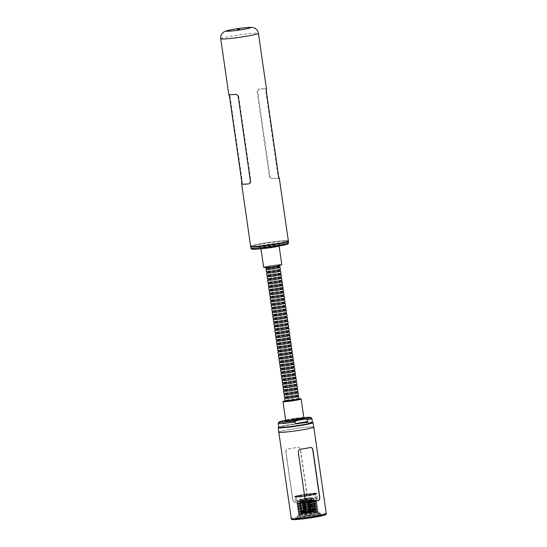 <?xml version="1.0" encoding="UTF-8"?>
<svg xmlns="http://www.w3.org/2000/svg" width="547" height="547" viewBox="0 0 547 547"><rect width="100%" height="100%" fill="white"/><g stroke="black" fill="none" stroke-linecap="round" stroke-linejoin="round"><path stroke-width="0.41" stroke-dasharray="2.73 2.05" d="M300.071 501.845A7.138 0.458 171.8 0 1 299.476 501.749A7.138 0.458 171.8 0 1 299.503 501.702A7.138 0.458 171.8 0 1 305.404 500.437A7.138 0.458 171.8 0 1 313.021 499.616A7.138 0.458 171.8 0 1 313.568 499.678A7.138 0.458 171.8 0 1 313.609 499.712A7.138 0.458 171.8 0 1 308.023 500.97A7.138 0.458 171.8 0 1 300.071 501.845M250.642 246.3A19.036 1.224 171.8 0 1 265.555 242.943A19.036 1.224 171.8 0 1 286.758 240.612A19.036 1.224 171.8 0 1 288.331 240.871M279.189 178.418A19.036 1.224 -8.2 0 0 277.78 178.288A19.036 1.224 -8.2 0 0 272.768 178.561C271.36 178.609 270.382 177.796 269.849 176.12L257.719 91.944C257.76 90.214 258.478 89.236 259.866 89.017A19.036 1.224 171.8 0 1 264.878 88.744A19.036 1.224 171.8 0 1 266.451 88.997M264.461 88.812A18.584 1.197 -8.2 0 0 259.408 89.093L259.866 89.017L259.408 89.093C257.999 89.311 257.268 90.289 257.206 92.033L269.336 176.209C269.89 177.878 270.874 178.691 272.31 178.643A18.584 1.197 171.8 0 1 277.37 178.363A18.584 1.197 171.8 0 1 278.902 178.609A18.584 1.197 171.8 0 1 278.881 178.684L278.061 176.264L265.931 92.094L265.979 89.14A18.584 1.197 -8.2 0 0 265.999 89.065A18.584 1.197 -8.2 0 0 264.461 88.812M262.095 243.538A18.673 1.197 171.8 0 1 286.43 240.673A18.673 1.197 171.8 0 1 276.885 243.634A18.673 1.197 171.8 0 1 252.55 246.506A18.673 1.197 171.8 0 1 262.095 243.538C250.574 245.528 250.608 246.362 250.799 246.307L250.697 246.663A19.036 1.224 171.8 0 1 261.999 243.894A19.036 1.224 171.8 0 1 286.813 240.974A19.036 1.224 171.8 0 1 288.385 241.227C287.401 240.844 290.122 240.728 284.953 240.701C278.963 241.049 271.339 241.993 262.081 243.538M263.627 267.285A9.176 0.588 171.8 0 1 270.82 265.664A9.176 0.588 171.8 0 1 281.042 264.543A9.176 0.588 171.8 0 1 281.801 264.666M279.353 264.83A7.323 0.472 171.8 0 1 279.961 264.933A7.323 0.472 171.8 0 1 274.232 266.218A7.323 0.472 171.8 0 1 266.074 267.114A7.323 0.472 171.8 0 1 265.466 267.018A7.323 0.472 171.8 0 1 271.203 265.726A7.323 0.472 171.8 0 1 279.353 264.83A7.323 0.472 171.8 0 1 279.961 264.933A7.323 0.472 171.8 0 1 274.232 266.218A7.323 0.472 171.8 0 1 266.074 267.114A7.323 0.472 171.8 0 1 265.466 267.018A7.323 0.472 171.8 0 1 271.203 265.726A7.323 0.472 171.8 0 1 279.353 264.83M285.459 400.548L285.411 401.252A6.728 0.431 171.8 0 1 290.683 400.069A6.728 0.431 171.8 0 1 298.177 399.242A6.728 0.431 171.8 0 1 298.73 399.337L298.484 398.674A6.585 0.424 -8.2 0 0 297.944 398.599A6.585 0.424 -8.2 0 0 290.71 399.385A6.585 0.424 -8.2 0 0 285.459 400.548A6.585 0.424 -8.2 0 0 285.999 400.65A6.585 0.424 -8.2 0 0 293.431 399.83A6.585 0.424 -8.2 0 0 298.484 398.674M298.163 396.459A6.585 0.424 -8.2 0 0 297.623 396.356A6.585 0.424 -8.2 0 0 290.197 397.177A6.585 0.424 -8.2 0 0 285.137 398.332M297.431 395.016A6.585 0.424 -8.2 0 0 290.19 395.802A6.585 0.424 -8.2 0 0 284.946 396.965A6.585 0.424 -8.2 0 0 285.486 397.067A6.585 0.424 -8.2 0 0 292.912 396.247A6.585 0.424 -8.2 0 0 297.971 395.091A6.585 0.424 -8.2 0 0 297.431 395.016M298.977 398.613A7.07 0.451 -8.2 0 0 298.388 398.517A7.07 0.451 -8.2 0 0 290.512 399.385A7.07 0.451 -8.2 0 0 284.973 400.63M298.211 396.281A7.07 0.451 -8.2 0 0 298.067 396.281A7.07 0.451 -8.2 0 0 291.401 396.965A7.07 0.451 -8.2 0 0 285.049 398.182M297.65 392.876A6.585 0.424 -8.2 0 0 297.11 392.773A6.585 0.424 -8.2 0 0 289.678 393.594A6.585 0.424 -8.2 0 0 284.625 394.756M296.912 391.433A6.585 0.424 -8.2 0 0 289.678 392.22A6.585 0.424 -8.2 0 0 284.426 393.389A6.585 0.424 -8.2 0 0 284.966 393.484A6.585 0.424 -8.2 0 0 292.399 392.664A6.585 0.424 -8.2 0 0 297.452 391.508A6.585 0.424 -8.2 0 0 296.912 391.433M298.457 395.03A7.07 0.451 -8.2 0 0 297.876 394.941A7.07 0.451 -8.2 0 0 289.999 395.802A7.07 0.451 -8.2 0 0 284.461 397.047M297.691 392.698A7.07 0.451 -8.2 0 0 297.547 392.698A7.07 0.451 -8.2 0 0 290.881 393.382A7.07 0.451 -8.2 0 0 284.536 394.599M297.137 389.293A6.585 0.424 -8.2 0 0 296.59 389.19A6.585 0.424 -8.2 0 0 289.165 390.011A6.585 0.424 -8.2 0 0 284.105 391.173M296.399 387.85A6.585 0.424 -8.2 0 0 289.158 388.643A6.585 0.424 -8.2 0 0 283.914 389.806A6.585 0.424 -8.2 0 0 284.454 389.908A6.585 0.424 -8.2 0 0 291.879 389.088A6.585 0.424 -8.2 0 0 296.939 387.926A6.585 0.424 -8.2 0 0 296.399 387.85M297.944 391.454A7.07 0.451 -8.2 0 0 297.356 391.358A7.07 0.451 -8.2 0 0 289.479 392.22A7.07 0.451 -8.2 0 0 283.941 393.471M297.178 389.122A7.07 0.451 -8.2 0 0 297.035 389.115A7.07 0.451 -8.2 0 0 290.368 389.799A7.07 0.451 -8.2 0 0 284.016 391.016M296.618 385.71A6.585 0.424 -8.2 0 0 296.077 385.614A6.585 0.424 -8.2 0 0 288.645 386.428A6.585 0.424 -8.2 0 0 283.592 387.591M295.879 384.267A6.585 0.424 -8.2 0 0 288.645 385.061A6.585 0.424 -8.2 0 0 283.394 386.223A6.585 0.424 -8.2 0 0 283.941 386.326A6.585 0.424 -8.2 0 0 291.366 385.505A6.585 0.424 -8.2 0 0 296.419 384.343A6.585 0.424 -8.2 0 0 295.879 384.267M297.424 387.871A7.07 0.451 -8.2 0 0 296.843 387.775A7.07 0.451 -8.2 0 0 288.966 388.637A7.07 0.451 -8.2 0 0 283.428 389.888M296.659 385.539A7.07 0.451 -8.2 0 0 296.515 385.532A7.07 0.451 -8.2 0 0 289.848 386.216A7.07 0.451 -8.2 0 0 283.503 387.433M296.105 382.134A6.585 0.424 -8.2 0 0 295.558 382.032A6.585 0.424 -8.2 0 0 288.132 382.852A6.585 0.424 -8.2 0 0 283.072 384.008M295.366 380.685A6.585 0.424 -8.2 0 0 288.125 381.478A6.585 0.424 -8.2 0 0 282.881 382.64A6.585 0.424 -8.2 0 0 283.421 382.743A6.585 0.424 -8.2 0 0 290.847 381.922A6.585 0.424 -8.2 0 0 295.906 380.76A6.585 0.424 -8.2 0 0 295.366 380.685M296.912 384.288A7.07 0.451 -8.2 0 0 296.324 384.192A7.07 0.451 -8.2 0 0 288.447 385.054A7.07 0.451 -8.2 0 0 282.908 386.305M296.146 381.956A7.07 0.451 -8.2 0 0 296.002 381.956A7.07 0.451 -8.2 0 0 289.336 382.633A7.07 0.451 -8.2 0 0 282.984 383.85M295.585 378.551A6.585 0.424 -8.2 0 0 295.045 378.449A6.585 0.424 -8.2 0 0 287.613 379.269A6.585 0.424 -8.2 0 0 282.56 380.425M294.847 377.102A6.585 0.424 -8.2 0 0 287.613 377.895A6.585 0.424 -8.2 0 0 282.361 379.057A6.585 0.424 -8.2 0 0 282.908 379.16A6.585 0.424 -8.2 0 0 290.334 378.339A6.585 0.424 -8.2 0 0 295.387 377.184A6.585 0.424 -8.2 0 0 294.847 377.102M296.392 380.705A7.07 0.451 -8.2 0 0 295.811 380.609A7.07 0.451 -8.2 0 0 287.934 381.478A7.07 0.451 -8.2 0 0 282.396 382.722M295.626 378.374A7.07 0.451 -8.2 0 0 295.483 378.374A7.07 0.451 -8.2 0 0 288.816 379.05A7.07 0.451 -8.2 0 0 282.471 380.268M295.072 374.968A6.585 0.424 -8.2 0 0 294.525 374.866A6.585 0.424 -8.2 0 0 287.1 375.686A6.585 0.424 -8.2 0 0 282.04 376.842M294.334 373.519A6.585 0.424 -8.2 0 0 287.093 374.312A6.585 0.424 -8.2 0 0 281.849 375.474A6.585 0.424 -8.2 0 0 282.389 375.577A6.585 0.424 -8.2 0 0 289.814 374.757A6.585 0.424 -8.2 0 0 294.874 373.601A6.585 0.424 -8.2 0 0 294.334 373.519M295.879 377.122A7.07 0.451 -8.2 0 0 295.291 377.027A7.07 0.451 -8.2 0 0 287.414 377.895A7.07 0.451 -8.2 0 0 281.876 379.139M295.113 374.791A7.07 0.451 -8.2 0 0 294.97 374.791A7.07 0.451 -8.2 0 0 288.303 375.474A7.07 0.451 -8.2 0 0 281.951 376.685M294.553 371.386A6.585 0.424 -8.2 0 0 294.012 371.283A6.585 0.424 -8.2 0 0 286.587 372.104A6.585 0.424 -8.2 0 0 281.527 373.259M293.814 369.943A6.585 0.424 -8.2 0 0 286.58 370.729A6.585 0.424 -8.2 0 0 281.329 371.892A6.585 0.424 -8.2 0 0 281.876 371.994A6.585 0.424 -8.2 0 0 289.301 371.174A6.585 0.424 -8.2 0 0 294.354 370.018A6.585 0.424 -8.2 0 0 293.814 369.943M295.359 373.539A7.07 0.451 -8.2 0 0 294.778 373.444A7.07 0.451 -8.2 0 0 286.901 374.312A7.07 0.451 -8.2 0 0 281.363 375.557M294.594 371.208A7.07 0.451 -8.2 0 0 294.45 371.208A7.07 0.451 -8.2 0 0 287.784 371.892A7.07 0.451 -8.2 0 0 281.438 373.109M294.04 367.803A6.585 0.424 -8.2 0 0 293.493 367.7A6.585 0.424 -8.2 0 0 286.067 368.521A6.585 0.424 -8.2 0 0 281.014 369.683M293.301 366.36A6.585 0.424 -8.2 0 0 286.06 367.146A6.585 0.424 -8.2 0 0 280.816 368.316A6.585 0.424 -8.2 0 0 281.356 368.411A6.585 0.424 -8.2 0 0 288.782 367.591A6.585 0.424 -8.2 0 0 293.842 366.435A6.585 0.424 -8.2 0 0 293.301 366.36M294.847 369.957A7.07 0.451 -8.2 0 0 294.259 369.861A7.07 0.451 -8.2 0 0 286.382 370.729A7.07 0.451 -8.2 0 0 280.843 371.974M294.081 367.625A7.07 0.451 -8.2 0 0 293.937 367.625A7.07 0.451 -8.2 0 0 287.271 368.309A7.07 0.451 -8.2 0 0 280.919 369.526M293.52 364.22A6.585 0.424 -8.2 0 0 292.98 364.117A6.585 0.424 -8.2 0 0 285.555 364.938A6.585 0.424 -8.2 0 0 280.495 366.1M292.782 362.777A6.585 0.424 -8.2 0 0 285.548 363.57A6.585 0.424 -8.2 0 0 280.296 364.733A6.585 0.424 -8.2 0 0 280.843 364.835A6.585 0.424 -8.2 0 0 288.269 364.015A6.585 0.424 -8.2 0 0 293.322 362.852A6.585 0.424 -8.2 0 0 292.782 362.777M294.327 366.381A7.07 0.451 -8.2 0 0 293.746 366.285A7.07 0.451 -8.2 0 0 285.869 367.146A7.07 0.451 -8.2 0 0 280.331 368.398M293.561 364.049A7.07 0.451 -8.2 0 0 293.418 364.042A7.07 0.451 -8.2 0 0 286.751 364.726A7.07 0.451 -8.2 0 0 280.406 365.943M293.007 360.637A6.585 0.424 -8.2 0 0 292.46 360.535A6.585 0.424 -8.2 0 0 285.035 361.355A6.585 0.424 -8.2 0 0 279.982 362.517M292.269 359.194A6.585 0.424 -8.2 0 0 285.028 359.988A6.585 0.424 -8.2 0 0 279.784 361.15A6.585 0.424 -8.2 0 0 280.324 361.252A6.585 0.424 -8.2 0 0 287.749 360.432A6.585 0.424 -8.2 0 0 292.809 359.27A6.585 0.424 -8.2 0 0 292.269 359.194M293.814 362.798A7.07 0.451 -8.2 0 0 293.226 362.702A7.07 0.451 -8.2 0 0 285.349 363.564A7.07 0.451 -8.2 0 0 279.811 364.815M293.048 360.466A7.07 0.451 -8.2 0 0 292.905 360.459A7.07 0.451 -8.2 0 0 286.238 361.143A7.07 0.451 -8.2 0 0 279.886 362.36M292.488 357.054A6.585 0.424 -8.2 0 0 291.948 356.959A6.585 0.424 -8.2 0 0 284.522 357.779A6.585 0.424 -8.2 0 0 279.462 358.935M291.749 355.612A6.585 0.424 -8.2 0 0 284.515 356.405A6.585 0.424 -8.2 0 0 279.264 357.567A6.585 0.424 -8.2 0 0 279.811 357.67A6.585 0.424 -8.2 0 0 287.237 356.849A6.585 0.424 -8.2 0 0 292.289 355.687A6.585 0.424 -8.2 0 0 291.749 355.612M293.295 359.215A7.07 0.451 -8.2 0 0 292.713 359.119A7.07 0.451 -8.2 0 0 284.837 359.981A7.07 0.451 -8.2 0 0 279.298 361.232M292.529 356.883A7.07 0.451 -8.2 0 0 292.392 356.876A7.07 0.451 -8.2 0 0 285.719 357.56A7.07 0.451 -8.2 0 0 279.373 358.777M291.975 353.478A6.585 0.424 -8.2 0 0 291.428 353.376A6.585 0.424 -8.2 0 0 284.002 354.196A6.585 0.424 -8.2 0 0 278.949 355.352M291.236 352.029A6.585 0.424 -8.2 0 0 283.996 352.822A6.585 0.424 -8.2 0 0 278.751 353.984A6.585 0.424 -8.2 0 0 279.291 354.087A6.585 0.424 -8.2 0 0 286.717 353.266A6.585 0.424 -8.2 0 0 291.777 352.111A6.585 0.424 -8.2 0 0 291.236 352.029M292.782 355.632A7.07 0.451 -8.2 0 0 292.194 355.536A7.07 0.451 -8.2 0 0 284.317 356.405A7.07 0.451 -8.2 0 0 278.779 357.649M292.016 353.3A7.07 0.451 -8.2 0 0 291.872 353.3A7.07 0.451 -8.2 0 0 285.206 353.977A7.07 0.451 -8.2 0 0 278.854 355.194M291.455 349.895A6.585 0.424 -8.2 0 0 290.915 349.793A6.585 0.424 -8.2 0 0 283.49 350.613A6.585 0.424 -8.2 0 0 278.43 351.769M290.717 348.446A6.585 0.424 -8.2 0 0 283.483 349.239A6.585 0.424 -8.2 0 0 278.232 350.401A6.585 0.424 -8.2 0 0 278.779 350.504A6.585 0.424 -8.2 0 0 286.204 349.683A6.585 0.424 -8.2 0 0 291.257 348.528A6.585 0.424 -8.2 0 0 290.717 348.446M292.262 352.049A7.07 0.451 -8.2 0 0 291.681 351.953A7.07 0.451 -8.2 0 0 283.804 352.822A7.07 0.451 -8.2 0 0 278.266 354.066M291.496 349.718A7.07 0.451 -8.2 0 0 291.36 349.718A7.07 0.451 -8.2 0 0 284.686 350.395A7.07 0.451 -8.2 0 0 278.341 351.612M290.942 346.313A6.585 0.424 -8.2 0 0 290.395 346.21A6.585 0.424 -8.2 0 0 282.97 347.03A6.585 0.424 -8.2 0 0 277.917 348.186M290.204 344.87A6.585 0.424 -8.2 0 0 282.963 345.656A6.585 0.424 -8.2 0 0 277.719 346.819A6.585 0.424 -8.2 0 0 278.259 346.921A6.585 0.424 -8.2 0 0 285.684 346.101A6.585 0.424 -8.2 0 0 290.744 344.945A6.585 0.424 -8.2 0 0 290.204 344.87M291.749 348.466A7.07 0.451 -8.2 0 0 291.161 348.371A7.07 0.451 -8.2 0 0 283.284 349.239A7.07 0.451 -8.2 0 0 277.746 350.483M290.983 346.135A7.07 0.451 -8.2 0 0 290.84 346.135A7.07 0.451 -8.2 0 0 284.173 346.819A7.07 0.451 -8.2 0 0 277.821 348.036M290.423 342.73A6.585 0.424 -8.2 0 0 289.883 342.627A6.585 0.424 -8.2 0 0 282.457 343.448A6.585 0.424 -8.2 0 0 277.397 344.61M289.684 341.287A6.585 0.424 -8.2 0 0 282.45 342.073A6.585 0.424 -8.2 0 0 277.199 343.243A6.585 0.424 -8.2 0 0 277.746 343.338A6.585 0.424 -8.2 0 0 285.172 342.518A6.585 0.424 -8.2 0 0 290.225 341.362A6.585 0.424 -8.2 0 0 289.684 341.287M291.23 344.883A7.07 0.451 -8.2 0 0 290.648 344.788A7.07 0.451 -8.2 0 0 282.772 345.656A7.07 0.451 -8.2 0 0 277.233 346.901M290.464 342.552A7.07 0.451 -8.2 0 0 290.327 342.552A7.07 0.451 -8.2 0 0 283.654 343.236A7.07 0.451 -8.2 0 0 277.308 344.453M289.91 339.147A6.585 0.424 -8.2 0 0 289.363 339.044A6.585 0.424 -8.2 0 0 281.937 339.865A6.585 0.424 -8.2 0 0 276.885 341.027M289.172 337.704A6.585 0.424 -8.2 0 0 281.931 338.497A6.585 0.424 -8.2 0 0 276.686 339.66A6.585 0.424 -8.2 0 0 277.226 339.762A6.585 0.424 -8.2 0 0 284.652 338.942A6.585 0.424 -8.2 0 0 289.712 337.779A6.585 0.424 -8.2 0 0 289.172 337.704M290.717 341.307A7.07 0.451 -8.2 0 0 290.129 341.212A7.07 0.451 -8.2 0 0 282.252 342.073A7.07 0.451 -8.2 0 0 276.714 343.325M289.951 338.976A7.07 0.451 -8.2 0 0 289.807 338.969A7.07 0.451 -8.2 0 0 283.141 339.653A7.07 0.451 -8.2 0 0 276.796 340.87M289.39 335.564A6.585 0.424 -8.2 0 0 288.85 335.461A6.585 0.424 -8.2 0 0 281.425 336.282A6.585 0.424 -8.2 0 0 276.365 337.444M288.652 334.121A6.585 0.424 -8.2 0 0 281.418 334.914A6.585 0.424 -8.2 0 0 276.167 336.077A6.585 0.424 -8.2 0 0 276.714 336.179A6.585 0.424 -8.2 0 0 284.139 335.359A6.585 0.424 -8.2 0 0 289.192 334.196A6.585 0.424 -8.2 0 0 288.652 334.121M290.197 337.725A7.07 0.451 -8.2 0 0 289.616 337.629A7.07 0.451 -8.2 0 0 281.739 338.49A7.07 0.451 -8.2 0 0 276.201 339.742M289.431 335.393A7.07 0.451 -8.2 0 0 289.295 335.386A7.07 0.451 -8.2 0 0 282.621 336.07A7.07 0.451 -8.2 0 0 276.276 337.287M288.878 331.981A6.585 0.424 -8.2 0 0 288.331 331.885A6.585 0.424 -8.2 0 0 280.905 332.706A6.585 0.424 -8.2 0 0 275.852 333.861M288.139 330.538A6.585 0.424 -8.2 0 0 280.898 331.332A6.585 0.424 -8.2 0 0 275.654 332.494A6.585 0.424 -8.2 0 0 276.194 332.597A6.585 0.424 -8.2 0 0 283.62 331.776A6.585 0.424 -8.2 0 0 288.679 330.614A6.585 0.424 -8.2 0 0 288.139 330.538M289.684 334.142A7.07 0.451 -8.2 0 0 289.096 334.046A7.07 0.451 -8.2 0 0 281.22 334.908A7.07 0.451 -8.2 0 0 275.681 336.159M288.919 331.81A7.07 0.451 -8.2 0 0 288.775 331.803A7.07 0.451 -8.2 0 0 282.108 332.487A7.07 0.451 -8.2 0 0 275.763 333.704M288.358 328.405A6.585 0.424 -8.2 0 0 287.818 328.303A6.585 0.424 -8.2 0 0 280.392 329.123A6.585 0.424 -8.2 0 0 275.332 330.279M287.619 326.956A6.585 0.424 -8.2 0 0 280.385 327.749A6.585 0.424 -8.2 0 0 275.134 328.911A6.585 0.424 -8.2 0 0 275.681 329.014A6.585 0.424 -8.2 0 0 283.107 328.193A6.585 0.424 -8.2 0 0 288.16 327.038A6.585 0.424 -8.2 0 0 287.619 326.956M289.165 330.559A7.07 0.451 -8.2 0 0 288.584 330.463A7.07 0.451 -8.2 0 0 280.707 331.332A7.07 0.451 -8.2 0 0 275.168 332.576M288.399 328.227A7.07 0.451 -8.2 0 0 288.262 328.227A7.07 0.451 -8.2 0 0 281.589 328.904A7.07 0.451 -8.2 0 0 275.244 330.121M287.845 324.822A6.585 0.424 -8.2 0 0 287.298 324.72A6.585 0.424 -8.2 0 0 279.873 325.54A6.585 0.424 -8.2 0 0 274.82 326.696M287.107 323.373A6.585 0.424 -8.2 0 0 279.866 324.166A6.585 0.424 -8.2 0 0 274.621 325.328A6.585 0.424 -8.2 0 0 275.162 325.431A6.585 0.424 -8.2 0 0 282.587 324.61A6.585 0.424 -8.2 0 0 287.647 323.455A6.585 0.424 -8.2 0 0 287.107 323.373M288.652 326.976A7.07 0.451 -8.2 0 0 288.064 326.88A7.07 0.451 -8.2 0 0 280.187 327.749A7.07 0.451 -8.2 0 0 274.649 328.993M287.886 324.644A7.07 0.451 -8.2 0 0 287.743 324.644A7.07 0.451 -8.2 0 0 281.076 325.321A7.07 0.451 -8.2 0 0 274.731 326.538M287.325 321.239A6.585 0.424 -8.2 0 0 286.785 321.137A6.585 0.424 -8.2 0 0 279.36 321.957A6.585 0.424 -8.2 0 0 274.3 323.113M286.594 319.797A6.585 0.424 -8.2 0 0 279.353 320.583A6.585 0.424 -8.2 0 0 274.102 321.745A6.585 0.424 -8.2 0 0 274.649 321.848A6.585 0.424 -8.2 0 0 282.074 321.027A6.585 0.424 -8.2 0 0 287.127 319.872A6.585 0.424 -8.2 0 0 286.594 319.797M288.132 323.393A7.07 0.451 -8.2 0 0 287.551 323.298A7.07 0.451 -8.2 0 0 279.674 324.166A7.07 0.451 -8.2 0 0 274.136 325.41M287.366 321.062A7.07 0.451 -8.2 0 0 287.23 321.062A7.07 0.451 -8.2 0 0 280.556 321.745A7.07 0.451 -8.2 0 0 274.211 322.962M286.813 317.657A6.585 0.424 -8.2 0 0 286.266 317.554A6.585 0.424 -8.2 0 0 278.84 318.375A6.585 0.424 -8.2 0 0 273.787 319.537M286.074 316.214A6.585 0.424 -8.2 0 0 278.833 317A6.585 0.424 -8.2 0 0 273.589 318.163A6.585 0.424 -8.2 0 0 274.129 318.265A6.585 0.424 -8.2 0 0 281.555 317.445A6.585 0.424 -8.2 0 0 286.614 316.289A6.585 0.424 -8.2 0 0 286.074 316.214M287.619 319.81A7.07 0.451 -8.2 0 0 287.031 319.715A7.07 0.451 -8.2 0 0 279.155 320.583A7.07 0.451 -8.2 0 0 273.616 321.827M286.854 317.479A7.07 0.451 -8.2 0 0 286.71 317.479A7.07 0.451 -8.2 0 0 280.043 318.163A7.07 0.451 -8.2 0 0 273.698 319.38M286.293 314.074A6.585 0.424 -8.2 0 0 285.753 313.971A6.585 0.424 -8.2 0 0 278.327 314.792A6.585 0.424 -8.2 0 0 273.268 315.954M285.561 312.631A6.585 0.424 -8.2 0 0 278.32 313.417A6.585 0.424 -8.2 0 0 273.069 314.587A6.585 0.424 -8.2 0 0 273.616 314.682A6.585 0.424 -8.2 0 0 281.042 313.869A6.585 0.424 -8.2 0 0 286.095 312.706A6.585 0.424 -8.2 0 0 285.561 312.631M287.1 316.234A7.07 0.451 -8.2 0 0 286.519 316.139A7.07 0.451 -8.2 0 0 278.642 317A7.07 0.451 -8.2 0 0 273.103 318.251M286.334 313.903A7.07 0.451 -8.2 0 0 286.197 313.896A7.07 0.451 -8.2 0 0 279.524 314.58A7.07 0.451 -8.2 0 0 273.179 315.797M285.78 310.491A6.585 0.424 -8.2 0 0 285.233 310.388A6.585 0.424 -8.2 0 0 277.808 311.209A6.585 0.424 -8.2 0 0 272.755 312.371M285.042 309.048A6.585 0.424 -8.2 0 0 277.801 309.841A6.585 0.424 -8.2 0 0 272.556 311.004A6.585 0.424 -8.2 0 0 273.097 311.106A6.585 0.424 -8.2 0 0 280.522 310.286A6.585 0.424 -8.2 0 0 285.582 309.123A6.585 0.424 -8.2 0 0 285.042 309.048M286.587 312.652A7.07 0.451 -8.2 0 0 285.999 312.556A7.07 0.451 -8.2 0 0 278.122 313.417A7.07 0.451 -8.2 0 0 272.584 314.669M285.821 310.32A7.07 0.451 -8.2 0 0 285.678 310.313A7.07 0.451 -8.2 0 0 279.011 310.997A7.07 0.451 -8.2 0 0 272.666 312.214M285.26 306.908A6.585 0.424 -8.2 0 0 284.72 306.812A6.585 0.424 -8.2 0 0 277.295 307.633A6.585 0.424 -8.2 0 0 272.235 308.788M284.529 305.465A6.585 0.424 -8.2 0 0 277.288 306.258A6.585 0.424 -8.2 0 0 272.037 307.421A6.585 0.424 -8.2 0 0 272.584 307.523A6.585 0.424 -8.2 0 0 280.009 306.703A6.585 0.424 -8.2 0 0 285.062 305.541A6.585 0.424 -8.2 0 0 284.529 305.465M286.067 309.069A7.07 0.451 -8.2 0 0 285.486 308.973A7.07 0.451 -8.2 0 0 277.609 309.834A7.07 0.451 -8.2 0 0 272.071 311.086M285.302 306.737A7.07 0.451 -8.2 0 0 285.165 306.73A7.07 0.451 -8.2 0 0 278.491 307.414A7.07 0.451 -8.2 0 0 272.146 308.631M284.748 303.332A6.585 0.424 -8.2 0 0 284.201 303.229A6.585 0.424 -8.2 0 0 276.775 304.05A6.585 0.424 -8.2 0 0 271.722 305.205M284.009 301.882A6.585 0.424 -8.2 0 0 276.768 302.676A6.585 0.424 -8.2 0 0 271.524 303.838A6.585 0.424 -8.2 0 0 272.064 303.941A6.585 0.424 -8.2 0 0 279.49 303.12A6.585 0.424 -8.2 0 0 284.549 301.965A6.585 0.424 -8.2 0 0 284.009 301.882M285.555 305.486A7.07 0.451 -8.2 0 0 284.966 305.39A7.07 0.451 -8.2 0 0 277.09 306.258A7.07 0.451 -8.2 0 0 271.558 307.503M284.789 303.154A7.07 0.451 -8.2 0 0 284.645 303.154A7.07 0.451 -8.2 0 0 277.979 303.831A7.07 0.451 -8.2 0 0 271.633 305.048M284.228 299.749A6.585 0.424 -8.2 0 0 283.688 299.647A6.585 0.424 -8.2 0 0 276.262 300.467A6.585 0.424 -8.2 0 0 271.203 301.623M283.496 298.3A6.585 0.424 -8.2 0 0 276.256 299.093A6.585 0.424 -8.2 0 0 271.004 300.255A6.585 0.424 -8.2 0 0 271.551 300.358A6.585 0.424 -8.2 0 0 278.977 299.537A6.585 0.424 -8.2 0 0 284.03 298.382A6.585 0.424 -8.2 0 0 283.496 298.3M285.035 301.903A7.07 0.451 -8.2 0 0 284.454 301.807A7.07 0.451 -8.2 0 0 276.577 302.676A7.07 0.451 -8.2 0 0 271.038 303.92M284.269 299.571A7.07 0.451 -8.2 0 0 284.132 299.571A7.07 0.451 -8.2 0 0 277.459 300.248A7.07 0.451 -8.2 0 0 271.114 301.465M283.715 296.166A6.585 0.424 -8.2 0 0 283.168 296.064A6.585 0.424 -8.2 0 0 275.743 296.884A6.585 0.424 -8.2 0 0 270.69 298.04M282.977 294.724A6.585 0.424 -8.2 0 0 275.736 295.51A6.585 0.424 -8.2 0 0 270.492 296.672A6.585 0.424 -8.2 0 0 271.032 296.775A6.585 0.424 -8.2 0 0 278.457 295.954A6.585 0.424 -8.2 0 0 283.517 294.799A6.585 0.424 -8.2 0 0 282.977 294.724M284.522 298.32A7.07 0.451 -8.2 0 0 283.934 298.224A7.07 0.451 -8.2 0 0 276.057 299.093A7.07 0.451 -8.2 0 0 270.526 300.337M283.756 295.989A7.07 0.451 -8.2 0 0 283.613 295.989A7.07 0.451 -8.2 0 0 276.946 296.672A7.07 0.451 -8.2 0 0 270.601 297.883M283.196 292.583A6.585 0.424 -8.2 0 0 282.655 292.481A6.585 0.424 -8.2 0 0 275.23 293.301A6.585 0.424 -8.2 0 0 270.17 294.464M282.464 291.141A6.585 0.424 -8.2 0 0 275.223 291.927A6.585 0.424 -8.2 0 0 269.972 293.089A6.585 0.424 -8.2 0 0 270.519 293.192A6.585 0.424 -8.2 0 0 277.944 292.372A6.585 0.424 -8.2 0 0 282.997 291.216A6.585 0.424 -8.2 0 0 282.464 291.141M284.002 294.737A7.07 0.451 -8.2 0 0 283.421 294.642A7.07 0.451 -8.2 0 0 275.544 295.51A7.07 0.451 -8.2 0 0 270.006 296.754M283.237 292.406A7.07 0.451 -8.2 0 0 283.1 292.406A7.07 0.451 -8.2 0 0 276.426 293.089A7.07 0.451 -8.2 0 0 270.081 294.307M282.683 289.001A6.585 0.424 -8.2 0 0 282.136 288.898A6.585 0.424 -8.2 0 0 274.71 289.719A6.585 0.424 -8.2 0 0 269.657 290.881M281.944 287.558A6.585 0.424 -8.2 0 0 274.703 288.344A6.585 0.424 -8.2 0 0 269.459 289.513A6.585 0.424 -8.2 0 0 269.999 289.609A6.585 0.424 -8.2 0 0 277.425 288.789A6.585 0.424 -8.2 0 0 282.484 287.633A6.585 0.424 -8.2 0 0 281.944 287.558M283.49 291.154A7.07 0.451 -8.2 0 0 282.902 291.066A7.07 0.451 -8.2 0 0 275.025 291.927A7.07 0.451 -8.2 0 0 269.493 293.171M282.724 288.823A7.07 0.451 -8.2 0 0 282.58 288.823A7.07 0.451 -8.2 0 0 275.914 289.507A7.07 0.451 -8.2 0 0 269.568 290.724M282.163 285.418A6.585 0.424 -8.2 0 0 281.623 285.315A6.585 0.424 -8.2 0 0 274.197 286.136A6.585 0.424 -8.2 0 0 269.138 287.298M281.432 283.975A6.585 0.424 -8.2 0 0 274.191 284.768A6.585 0.424 -8.2 0 0 268.939 285.931A6.585 0.424 -8.2 0 0 269.486 286.033A6.585 0.424 -8.2 0 0 276.912 285.213A6.585 0.424 -8.2 0 0 281.965 284.05A6.585 0.424 -8.2 0 0 281.432 283.975M282.97 287.578A7.07 0.451 -8.2 0 0 282.389 287.483A7.07 0.451 -8.2 0 0 274.512 288.344A7.07 0.451 -8.2 0 0 268.974 289.595M282.204 285.247A7.07 0.451 -8.2 0 0 282.067 285.24A7.07 0.451 -8.2 0 0 275.401 285.924A7.07 0.451 -8.2 0 0 269.049 287.141M281.65 281.835A6.585 0.424 -8.2 0 0 281.103 281.739A6.585 0.424 -8.2 0 0 273.678 282.56A6.585 0.424 -8.2 0 0 268.625 283.715M280.912 280.392A6.585 0.424 -8.2 0 0 273.671 281.185A6.585 0.424 -8.2 0 0 268.427 282.348A6.585 0.424 -8.2 0 0 268.967 282.45A6.585 0.424 -8.2 0 0 276.392 281.63A6.585 0.424 -8.2 0 0 281.452 280.467A6.585 0.424 -8.2 0 0 280.912 280.392M282.457 283.996A7.07 0.451 -8.2 0 0 281.869 283.9A7.07 0.451 -8.2 0 0 273.992 284.761A7.07 0.451 -8.2 0 0 268.461 286.013M281.691 281.664A7.07 0.451 -8.2 0 0 281.548 281.657A7.07 0.451 -8.2 0 0 274.881 282.341A7.07 0.451 -8.2 0 0 268.536 283.558M281.131 278.259A6.585 0.424 -8.2 0 0 280.59 278.156A6.585 0.424 -8.2 0 0 273.165 278.977A6.585 0.424 -8.2 0 0 268.105 280.132M280.399 276.809A6.585 0.424 -8.2 0 0 273.158 277.602A6.585 0.424 -8.2 0 0 267.907 278.765A6.585 0.424 -8.2 0 0 268.454 278.867A6.585 0.424 -8.2 0 0 275.879 278.047A6.585 0.424 -8.2 0 0 280.939 276.885A6.585 0.424 -8.2 0 0 280.399 276.809M281.937 280.413A7.07 0.451 -8.2 0 0 281.356 280.317A7.07 0.451 -8.2 0 0 273.479 281.179A7.07 0.451 -8.2 0 0 267.941 282.43M281.172 278.081A7.07 0.451 -8.2 0 0 281.035 278.081A7.07 0.451 -8.2 0 0 274.368 278.758A7.07 0.451 -8.2 0 0 268.016 279.975M280.618 274.676A6.585 0.424 -8.2 0 0 280.071 274.573A6.585 0.424 -8.2 0 0 272.645 275.394A6.585 0.424 -8.2 0 0 267.592 276.55M279.879 273.226A6.585 0.424 -8.2 0 0 272.638 274.02A6.585 0.424 -8.2 0 0 267.394 275.182A6.585 0.424 -8.2 0 0 267.934 275.285A6.585 0.424 -8.2 0 0 275.36 274.464A6.585 0.424 -8.2 0 0 280.42 273.309A6.585 0.424 -8.2 0 0 279.879 273.226M281.425 276.83A7.07 0.451 -8.2 0 0 280.837 276.734A7.07 0.451 -8.2 0 0 272.96 277.602A7.07 0.451 -8.2 0 0 267.428 278.847M280.659 274.498A7.07 0.451 -8.2 0 0 280.515 274.498A7.07 0.451 -8.2 0 0 273.849 275.175A7.07 0.451 -8.2 0 0 267.504 276.392M280.098 271.093A6.585 0.424 -8.2 0 0 279.558 270.991A6.585 0.424 -8.2 0 0 272.132 271.811A6.585 0.424 -8.2 0 0 267.073 272.967M279.367 269.65A6.585 0.424 -8.2 0 0 272.126 270.437A6.585 0.424 -8.2 0 0 266.874 271.599A6.585 0.424 -8.2 0 0 267.421 271.702A6.585 0.424 -8.2 0 0 274.847 270.881A6.585 0.424 -8.2 0 0 279.907 269.726A6.585 0.424 -8.2 0 0 279.367 269.65M280.905 273.247A7.07 0.451 -8.2 0 0 280.324 273.151A7.07 0.451 -8.2 0 0 272.447 274.02A7.07 0.451 -8.2 0 0 266.909 275.264M280.139 270.915A7.07 0.451 -8.2 0 0 280.002 270.915A7.07 0.451 -8.2 0 0 273.336 271.599A7.07 0.451 -8.2 0 0 266.984 272.809M279.585 267.51A6.585 0.424 -8.2 0 0 279.038 267.408A6.585 0.424 -8.2 0 0 271.613 268.228A6.585 0.424 -8.2 0 0 266.56 269.384M278.847 266.068A6.585 0.424 -8.2 0 0 271.606 266.854A6.585 0.424 -8.2 0 0 266.362 268.016A6.585 0.424 -8.2 0 0 266.902 268.119A6.585 0.424 -8.2 0 0 274.334 267.298A6.585 0.424 -8.2 0 0 279.387 266.143A6.585 0.424 -8.2 0 0 278.847 266.068M280.392 269.664A7.07 0.451 -8.2 0 0 279.804 269.568A7.07 0.451 -8.2 0 0 271.927 270.437A7.07 0.451 -8.2 0 0 266.396 271.681M279.626 267.333A7.07 0.451 -8.2 0 0 279.483 267.333A7.07 0.451 -8.2 0 0 272.816 268.016A7.07 0.451 -8.2 0 0 266.471 269.233M279.873 266.081A7.07 0.451 -8.2 0 0 279.291 265.986A7.07 0.451 -8.2 0 0 271.415 266.854A7.07 0.451 -8.2 0 0 265.876 268.098M279.127 264.871A7.07 0.451 -8.2 0 0 271.25 265.733A7.07 0.451 -8.2 0 0 265.719 266.984A7.07 0.451 -8.2 0 0 266.3 267.08A7.07 0.451 -8.2 0 0 274.177 266.211A7.07 0.451 -8.2 0 0 279.715 264.967A7.07 0.451 -8.2 0 0 279.127 264.871M305.226 502.536L308.44 502.037L305.226 502.536M305.657 502.461L307.975 502.098L305.657 502.461M306.737 509.948L309.055 509.585L306.737 509.948M307.653 511.329L308.501 511.199L307.653 511.329M315.961 493.319L315.769 493.524A10.885 0.697 171.8 0 1 316.022 493.531A10.885 0.697 171.8 0 1 316.221 493.551A10.885 0.697 171.8 0 1 316.378 493.579A10.885 0.697 171.8 0 1 316.474 493.613A10.885 0.697 171.8 0 1 316.522 493.654A10.885 0.697 171.8 0 1 316.515 493.709L316.631 493.319A11.063 0.711 -8.2 0 0 316.645 493.298L316.672 493.497A11.063 0.711 171.8 0 0 316.679 493.469A11.063 0.711 171.8 0 1 316.679 493.469L316.645 493.264A11.063 0.711 -8.2 0 0 316.638 493.25L316.665 493.442A11.063 0.711 171.8 0 0 316.638 493.421L316.61 493.223A11.063 0.711 -8.2 0 0 316.583 493.209L316.61 493.401A11.063 0.711 171.8 0 0 316.549 493.38L316.522 493.182A11.063 0.711 -8.2 0 0 316.467 493.175L316.501 493.367A11.063 0.711 171.8 0 0 316.405 493.353L316.378 493.155A11.063 0.711 -8.2 0 0 316.31 493.148L316.337 493.346A11.063 0.711 171.8 0 0 316.207 493.332L316.18 493.134A11.063 0.711 -8.2 0 0 316.091 493.127L316.118 493.326A11.063 0.711 171.8 0 0 315.961 493.319L315.934 493.12A11.063 0.711 -8.2 0 0 315.824 493.12L315.851 493.319A11.063 0.711 171.8 0 0 315.763 493.319A11.063 0.711 171.8 0 0 315.667 493.319L315.469 493.524A10.885 0.697 171.8 0 1 315.626 493.524A10.885 0.697 171.8 0 1 315.769 493.524L315.851 493.319M316.658 493.517L316.515 493.709A10.885 0.697 171.8 0 1 316.508 493.715L316.658 493.517A11.063 0.711 171.8 0 1 316.624 493.551L316.597 493.353A11.063 0.711 -8.2 0 1 316.563 493.38L316.46 493.763A10.885 0.697 171.8 0 1 316.351 493.825A10.885 0.697 171.8 0 1 316.187 493.9A10.885 0.697 171.8 0 1 315.975 493.975A10.885 0.697 171.8 0 1 315.708 494.057A10.885 0.697 171.8 0 1 315.4 494.153A10.885 0.697 171.8 0 1 315.045 494.242A10.885 0.697 171.8 0 1 314.641 494.344A10.885 0.697 171.8 0 1 314.19 494.447A10.885 0.697 171.8 0 1 313.704 494.556A10.885 0.697 171.8 0 1 313.178 494.666A10.885 0.697 171.8 0 1 312.617 494.782A10.885 0.697 171.8 0 1 312.022 494.898A10.885 0.697 171.8 0 1 311.393 495.014A10.885 0.697 171.8 0 1 310.737 495.131A10.885 0.697 171.8 0 1 310.06 495.247A10.885 0.697 171.8 0 1 309.363 495.37A10.885 0.697 171.8 0 1 308.645 495.486A10.885 0.697 171.8 0 1 307.913 495.603A10.885 0.697 171.8 0 1 307.175 495.719A10.885 0.697 171.8 0 1 306.423 495.828A10.885 0.697 171.8 0 1 305.67 495.938A10.885 0.697 171.8 0 1 304.918 496.047A10.885 0.697 171.8 0 1 304.173 496.143A10.885 0.697 171.8 0 1 303.435 496.245A10.885 0.697 171.8 0 1 302.703 496.334A10.885 0.697 171.8 0 1 301.992 496.423A10.885 0.697 171.8 0 1 301.294 496.505A10.885 0.697 171.8 0 1 300.624 496.58A10.885 0.697 171.8 0 1 299.975 496.649A10.885 0.697 171.8 0 1 299.353 496.703A10.885 0.697 171.8 0 1 298.765 496.758A10.885 0.697 171.8 0 1 298.211 496.806A10.885 0.697 171.8 0 1 297.691 496.847A10.885 0.697 171.8 0 1 297.212 496.874A10.885 0.697 171.8 0 1 296.775 496.902A10.885 0.697 171.8 0 1 296.378 496.915A10.885 0.697 171.8 0 1 296.03 496.922A10.885 0.697 171.8 0 1 295.872 496.922A10.885 0.697 171.8 0 1 295.729 496.915A10.885 0.697 171.8 0 1 295.476 496.908A10.885 0.697 171.8 0 1 295.277 496.888A10.885 0.697 171.8 0 1 295.127 496.861A10.885 0.697 171.8 0 1 295.024 496.826A10.885 0.697 171.8 0 1 295.004 496.813A10.885 0.697 171.8 0 1 294.977 496.785A10.885 0.697 171.8 0 1 294.977 496.772A10.885 0.697 171.8 0 1 294.983 496.738A10.885 0.697 171.8 0 1 295.045 496.676A10.885 0.697 171.8 0 1 295.154 496.614A10.885 0.697 171.8 0 1 295.312 496.539A10.885 0.697 171.8 0 1 295.524 496.464A10.885 0.697 171.8 0 1 295.79 496.382A10.885 0.697 171.8 0 1 296.098 496.293A10.885 0.697 171.8 0 1 296.46 496.197A10.885 0.697 171.8 0 1 296.864 496.095A10.885 0.697 171.8 0 1 297.308 495.992A10.885 0.697 171.8 0 1 297.794 495.883A10.885 0.697 171.8 0 1 298.32 495.773A10.885 0.697 171.8 0 1 298.881 495.664A10.885 0.697 171.8 0 1 299.482 495.548A10.885 0.697 171.8 0 1 300.105 495.432A10.885 0.697 171.8 0 1 300.761 495.308A10.885 0.697 171.8 0 1 301.438 495.192A10.885 0.697 171.8 0 1 302.135 495.076A10.885 0.697 171.8 0 1 302.853 494.953A10.885 0.697 171.8 0 1 303.585 494.837A10.885 0.697 171.8 0 1 304.33 494.727A10.885 0.697 171.8 0 1 305.076 494.611A10.885 0.697 171.8 0 1 305.828 494.502A10.885 0.697 171.8 0 1 306.58 494.399A10.885 0.697 171.8 0 1 307.325 494.297A10.885 0.697 171.8 0 1 308.07 494.201A10.885 0.697 171.8 0 1 308.795 494.105A10.885 0.697 171.8 0 1 309.506 494.016A10.885 0.697 171.8 0 1 310.204 493.941A10.885 0.697 171.8 0 1 310.881 493.866A10.885 0.697 171.8 0 1 311.523 493.797A10.885 0.697 171.8 0 1 312.146 493.736A10.885 0.697 171.8 0 1 312.734 493.681A10.885 0.697 171.8 0 1 313.294 493.633A10.885 0.697 171.8 0 1 313.807 493.592A10.885 0.697 171.8 0 1 314.293 493.565A10.885 0.697 171.8 0 1 314.73 493.544A10.885 0.697 171.8 0 1 315.12 493.524A10.885 0.697 171.8 0 1 315.469 493.524L315.537 493.319A11.063 0.711 171.8 0 0 315.318 493.319L315.175 493.326A11.063 0.711 171.8 0 0 314.928 493.332L314.764 493.339A11.063 0.711 171.8 0 0 314.491 493.353L314.313 493.367A11.063 0.711 171.8 0 0 314.012 493.387L313.821 493.401A11.063 0.711 171.8 0 0 313.493 493.421L313.281 493.442A11.063 0.711 171.8 0 0 312.939 493.469L312.713 493.49A11.063 0.711 171.8 0 0 312.344 493.524L312.105 493.544A11.063 0.711 171.8 0 0 311.722 493.585L311.469 493.606A11.063 0.711 171.8 0 0 311.065 493.654L310.805 493.681A11.063 0.711 171.8 0 0 310.388 493.729L310.115 493.756A11.063 0.711 171.8 0 0 309.684 493.804L309.404 493.838A11.063 0.711 171.8 0 0 308.959 493.893L308.679 493.927A11.063 0.711 171.8 0 0 308.221 493.989L307.934 494.023A11.063 0.711 171.8 0 0 307.476 494.085L307.182 494.126A11.063 0.711 171.8 0 0 306.717 494.187L306.423 494.228A11.063 0.711 171.8 0 0 305.951 494.297L305.657 494.338A11.063 0.711 171.8 0 0 305.185 494.406L304.891 494.447A11.063 0.711 171.8 0 0 304.426 494.515L304.132 494.563A11.063 0.711 171.8 0 0 303.667 494.632L303.38 494.679A11.063 0.711 171.8 0 0 302.922 494.755L302.641 494.796A11.063 0.711 171.8 0 0 302.19 494.871L301.917 494.919A11.063 0.711 171.8 0 0 301.479 494.994L301.206 495.035A11.063 0.711 171.8 0 0 300.782 495.11L300.522 495.158A11.063 0.711 171.8 0 0 300.112 495.233L299.865 495.281A11.063 0.711 171.8 0 0 299.476 495.35L299.23 495.397A11.063 0.711 171.8 0 0 298.86 495.473L298.635 495.514A11.063 0.711 171.8 0 0 298.279 495.589L298.067 495.63A11.063 0.711 171.8 0 0 297.739 495.698L297.541 495.739A11.063 0.711 171.8 0 0 297.233 495.808L297.055 495.849A11.063 0.711 171.8 0 0 296.775 495.917L296.604 495.958A11.063 0.711 171.8 0 0 296.358 496.02L296.207 496.054A11.063 0.711 171.8 0 0 295.982 496.115L295.852 496.15A11.063 0.711 171.8 0 0 295.66 496.204L295.544 496.238A11.063 0.711 171.8 0 0 295.38 496.293L295.291 496.327A11.063 0.711 171.8 0 0 295.154 496.375L295.079 496.402A11.063 0.711 171.8 0 0 294.983 496.444L294.929 496.471A11.063 0.711 171.8 0 0 294.86 496.512L294.826 496.539A11.063 0.711 171.8 0 0 294.792 496.573L294.778 496.594A11.063 0.711 171.8 0 1 294.778 496.594L295.51 501.722A11.063 0.711 171.8 0 1 304.173 499.767A11.063 0.711 171.8 0 1 316.494 498.413A11.063 0.711 171.8 0 1 317.41 498.563A11.063 0.711 171.8 0 1 317.397 498.611A11.063 0.711 171.8 0 1 308.399 500.567A11.063 0.711 171.8 0 1 296.419 501.866A11.063 0.711 171.8 0 1 295.537 501.763A11.063 0.711 171.8 0 1 295.51 501.722M295.004 496.813L294.799 496.662A11.063 0.711 171.8 0 1 294.799 496.662L294.84 496.683A11.063 0.711 171.8 0 0 294.901 496.71L294.949 496.717A11.063 0.711 171.8 0 0 295.045 496.738L295.113 496.744A11.063 0.711 171.8 0 0 295.243 496.758L295.332 496.765A11.063 0.711 171.8 0 0 295.489 496.765L295.592 496.772A11.063 0.711 171.8 0 0 295.688 496.772A11.063 0.711 171.8 0 0 295.783 496.772L295.756 496.573A11.063 0.711 -8.2 0 0 295.879 496.573L295.913 496.772A11.063 0.711 171.8 0 0 296.125 496.765L296.098 496.573A11.063 0.711 -8.2 0 0 296.248 496.567L296.276 496.765A11.063 0.711 171.8 0 0 296.522 496.751L296.488 496.56A11.063 0.711 -8.2 0 0 296.652 496.553L296.679 496.744A11.063 0.711 171.8 0 0 296.953 496.731L296.925 496.539A11.063 0.711 -8.2 0 0 297.11 496.526L297.137 496.724A11.063 0.711 171.8 0 0 297.438 496.703L297.404 496.505A11.063 0.711 -8.2 0 0 297.602 496.491L297.63 496.69A11.063 0.711 171.8 0 0 297.958 496.662L297.924 496.471A11.063 0.711 -8.2 0 0 298.136 496.45L298.163 496.649A11.063 0.711 171.8 0 0 298.512 496.621L298.484 496.423A11.063 0.711 -8.2 0 0 298.71 496.402L298.737 496.601A11.063 0.711 171.8 0 0 299.106 496.567L299.079 496.368A11.063 0.711 -8.2 0 0 299.312 496.348L299.339 496.546A11.063 0.711 171.8 0 0 299.729 496.505L299.701 496.307A11.063 0.711 -8.2 0 0 299.947 496.286L299.975 496.478A11.063 0.711 171.8 0 0 300.385 496.437L300.358 496.238A11.063 0.711 -8.2 0 0 300.611 496.211L300.645 496.409A11.063 0.711 171.8 0 0 301.062 496.361L301.035 496.163A11.063 0.711 -8.2 0 0 301.301 496.136L301.329 496.334A11.063 0.711 171.8 0 0 301.766 496.279L301.739 496.088A11.063 0.711 -8.2 0 0 302.012 496.054L302.04 496.245A11.063 0.711 171.8 0 0 302.484 496.197L302.457 495.999A11.063 0.711 -8.2 0 0 302.744 495.965L302.771 496.156A11.063 0.711 171.8 0 0 303.223 496.102L303.195 495.903A11.063 0.711 -8.2 0 0 303.482 495.869L303.51 496.067A11.063 0.711 171.8 0 0 303.975 496.006L303.947 495.808A11.063 0.711 -8.2 0 0 304.241 495.767L304.269 495.965A11.063 0.711 171.8 0 0 304.734 495.903L304.706 495.705A11.063 0.711 -8.2 0 0 305 495.664L305.028 495.862A11.063 0.711 171.8 0 0 305.5 495.794L305.465 495.596A11.063 0.711 -8.2 0 0 305.766 495.555L305.794 495.753A11.063 0.711 171.8 0 0 306.258 495.685L306.231 495.486A11.063 0.711 -8.2 0 0 306.525 495.445L306.552 495.644A11.063 0.711 171.8 0 0 307.024 495.568L306.997 495.377A11.063 0.711 -8.2 0 0 307.284 495.329L307.318 495.527A11.063 0.711 171.8 0 0 307.776 495.452L307.749 495.261A11.063 0.711 -8.2 0 0 308.036 495.213L308.07 495.411A11.063 0.711 171.8 0 0 308.522 495.336L308.494 495.138A11.063 0.711 -8.2 0 0 308.781 495.097L308.809 495.288A11.063 0.711 171.8 0 0 309.253 495.22L309.226 495.021A11.063 0.711 -8.2 0 0 309.506 494.973L309.534 495.172A11.063 0.711 171.8 0 0 309.971 495.097L309.944 494.898A11.063 0.711 -8.2 0 0 310.211 494.85L310.238 495.049A11.063 0.711 171.8 0 0 310.662 494.973L310.634 494.782A11.063 0.711 -8.2 0 0 310.894 494.734L310.928 494.932A11.063 0.711 171.8 0 0 311.332 494.857L311.305 494.659A11.063 0.711 -8.2 0 0 311.558 494.611L311.585 494.809A11.063 0.711 171.8 0 0 311.975 494.734L311.947 494.543A11.063 0.711 -8.2 0 0 312.187 494.495L312.214 494.693A11.063 0.711 171.8 0 0 312.59 494.618L312.563 494.42A11.063 0.711 -8.2 0 0 312.788 494.379L312.816 494.577A11.063 0.711 171.8 0 0 313.164 494.502L313.137 494.303A11.063 0.711 -8.2 0 0 313.349 494.262L313.383 494.461A11.063 0.711 171.8 0 0 313.711 494.392L313.684 494.194A11.063 0.711 -8.2 0 0 313.882 494.153L313.91 494.344A11.063 0.711 171.8 0 0 314.21 494.283L314.183 494.085A11.063 0.711 -8.2 0 0 314.368 494.044L314.395 494.235A11.063 0.711 171.8 0 0 314.675 494.173L314.648 493.975A11.063 0.711 -8.2 0 0 314.812 493.934L314.84 494.132A11.063 0.711 171.8 0 0 315.093 494.071L315.065 493.873A11.063 0.711 -8.2 0 0 315.216 493.838L315.243 494.037A11.063 0.711 171.8 0 0 315.469 493.975L315.441 493.777A11.063 0.711 -8.2 0 0 315.571 493.743L315.598 493.941A11.063 0.711 171.8 0 0 315.79 493.879L315.763 493.688A11.063 0.711 -8.2 0 0 315.879 493.654L315.906 493.845A11.063 0.711 171.8 0 0 316.07 493.797L316.043 493.599A11.063 0.711 -8.2 0 0 316.132 493.565L316.159 493.763A11.063 0.711 171.8 0 0 316.296 493.715L316.269 493.517A11.063 0.711 -8.2 0 0 316.337 493.49L316.364 493.688A11.063 0.711 171.8 0 0 316.467 493.64L316.44 493.449A11.063 0.711 -8.2 0 0 316.494 493.421L316.522 493.613A11.063 0.711 171.8 0 0 316.59 493.572L316.563 493.38M315.387 500.074A9.614 0.615 171.8 0 1 316.111 500.143A9.614 0.615 171.8 0 1 316.166 500.245A9.614 0.615 171.8 0 1 308.351 501.948A9.614 0.615 171.8 0 1 297.944 503.076A9.614 0.615 171.8 0 1 297.178 502.98A9.614 0.615 171.8 0 1 297.199 502.871A9.614 0.615 171.8 0 1 305.199 501.168A9.614 0.615 171.8 0 1 315.387 500.074M297.664 503.322A9.955 0.636 -8.2 0 0 308.747 502.105A9.955 0.636 -8.2 0 0 316.542 500.348A9.955 0.636 -8.2 0 0 316.474 500.286A9.955 0.636 -8.2 0 0 315.722 500.211A9.955 0.636 -8.2 0 0 305.178 501.346A9.955 0.636 -8.2 0 0 296.891 503.11A9.955 0.636 -8.2 0 0 296.843 503.185A9.955 0.636 -8.2 0 0 297.664 503.322M295.927 497.271A10.885 0.697 171.8 0 1 295.024 497.127A10.885 0.697 171.8 0 1 303.551 495.206A10.885 0.697 171.8 0 1 315.674 493.873A10.885 0.697 171.8 0 1 316.576 494.023A10.885 0.697 171.8 0 1 308.05 495.938A10.885 0.697 171.8 0 1 295.927 497.271M297.705 503.602A9.955 0.636 -8.2 0 0 308.248 502.467A9.955 0.636 -8.2 0 0 316.535 500.71A9.955 0.636 -8.2 0 0 316.583 500.628A9.955 0.636 -8.2 0 0 315.763 500.498A9.955 0.636 -8.2 0 0 304.679 501.715A9.955 0.636 -8.2 0 0 296.884 503.466A9.955 0.636 -8.2 0 0 296.953 503.527A9.955 0.636 -8.2 0 0 297.705 503.602M298.512 503.944A9.135 0.588 -8.2 0 0 308.193 502.898A9.135 0.588 -8.2 0 0 315.797 501.284A9.135 0.588 -8.2 0 0 315.845 501.209A9.135 0.588 -8.2 0 0 315.086 501.086A9.135 0.588 -8.2 0 0 304.911 502.208A9.135 0.588 -8.2 0 0 297.759 503.814A9.135 0.588 -8.2 0 0 297.828 503.876A9.135 0.588 -8.2 0 0 298.512 503.944M315.318 497.695A9.908 0.636 171.8 0 1 316.132 497.832A9.908 0.636 171.8 0 1 308.378 499.582A9.908 0.636 171.8 0 1 297.342 500.792A9.908 0.636 171.8 0 1 296.529 500.655A9.908 0.636 171.8 0 1 304.282 498.912A9.908 0.636 171.8 0 1 315.318 497.695M314.785 494.03A9.908 0.636 171.8 0 1 315.605 494.16A9.908 0.636 171.8 0 1 307.845 495.91A9.908 0.636 171.8 0 1 296.816 497.12A9.908 0.636 171.8 0 1 295.995 496.984A9.908 0.636 171.8 0 1 303.756 495.24A9.908 0.636 171.8 0 1 314.785 494.03M315.14 501.476A9.135 0.588 171.8 0 1 315.831 501.537A9.135 0.588 171.8 0 1 315.899 501.599A9.135 0.588 171.8 0 1 308.747 503.206A9.135 0.588 171.8 0 1 298.573 504.327A9.135 0.588 171.8 0 1 297.814 504.204A9.135 0.588 171.8 0 1 297.862 504.129A9.135 0.588 171.8 0 1 305.465 502.515A9.135 0.588 171.8 0 1 315.14 501.476M297.896 504.922A9.955 0.636 -8.2 0 0 308.98 503.705A9.955 0.636 -8.2 0 0 316.775 501.948A9.955 0.636 -8.2 0 0 316.699 501.886A9.955 0.636 -8.2 0 0 315.954 501.811A9.955 0.636 -8.2 0 0 305.404 502.946A9.955 0.636 -8.2 0 0 297.124 504.703A9.955 0.636 -8.2 0 0 297.076 504.785A9.955 0.636 -8.2 0 0 297.896 504.922M300.084 499.767A6.796 0.438 171.8 0 1 299.53 499.691A6.796 0.438 171.8 0 1 299.524 499.671A6.796 0.438 171.8 0 1 304.843 498.474A6.796 0.438 171.8 0 1 312.419 497.64A6.796 0.438 171.8 0 1 312.98 497.736A6.796 0.438 171.8 0 1 312.98 497.756A6.796 0.438 171.8 0 1 307.496 498.96A6.796 0.438 171.8 0 1 300.084 499.767M300.159 500.307A6.796 0.438 171.8 0 1 299.599 500.211A6.796 0.438 171.8 0 1 304.925 499.014A6.796 0.438 171.8 0 1 312.501 498.18A6.796 0.438 171.8 0 1 313.062 498.276A6.796 0.438 171.8 0 1 307.735 499.473A6.796 0.438 171.8 0 1 300.159 500.307M297.937 505.202A9.955 0.636 -8.2 0 0 308.481 504.067A9.955 0.636 -8.2 0 0 316.761 502.31A9.955 0.636 -8.2 0 0 316.816 502.228A9.955 0.636 -8.2 0 0 315.995 502.091A9.955 0.636 -8.2 0 0 304.905 503.308A9.955 0.636 -8.2 0 0 297.117 505.066A9.955 0.636 -8.2 0 0 297.185 505.127A9.955 0.636 -8.2 0 0 297.937 505.202M298.744 505.537A9.135 0.588 -8.2 0 0 308.426 504.498A9.135 0.588 -8.2 0 0 316.022 502.884A9.135 0.588 -8.2 0 0 316.07 502.809A9.135 0.588 -8.2 0 0 315.318 502.686A9.135 0.588 -8.2 0 0 305.144 503.808A9.135 0.588 -8.2 0 0 297.992 505.414A9.135 0.588 -8.2 0 0 298.053 505.476A9.135 0.588 -8.2 0 0 298.744 505.537M300.118 502.201A7.138 0.458 171.8 0 1 299.537 502.119A7.138 0.458 171.8 0 1 299.53 502.105A7.138 0.458 171.8 0 1 305.117 500.847A7.138 0.458 171.8 0 1 313.069 499.972A7.138 0.458 171.8 0 1 313.663 500.067A7.138 0.458 171.8 0 1 313.657 500.081A7.138 0.458 171.8 0 1 307.94 501.346A7.138 0.458 171.8 0 1 300.118 502.201M315.373 503.076A9.135 0.588 171.8 0 1 316.063 503.137A9.135 0.588 171.8 0 1 316.125 503.199A9.135 0.588 171.8 0 1 308.973 504.806A9.135 0.588 171.8 0 1 298.799 505.927A9.135 0.588 171.8 0 1 298.047 505.804A9.135 0.588 171.8 0 1 298.094 505.729A9.135 0.588 171.8 0 1 305.698 504.115A9.135 0.588 171.8 0 1 315.373 503.076M300.324 502.474A6.961 0.444 171.8 0 1 299.756 502.399A6.961 0.444 171.8 0 1 299.749 502.385A6.961 0.444 171.8 0 1 305.199 501.155A6.961 0.444 171.8 0 1 312.952 500.307A6.961 0.444 171.8 0 1 313.527 500.396A6.961 0.444 171.8 0 1 313.527 500.416A6.961 0.444 171.8 0 1 307.954 501.647A6.961 0.444 171.8 0 1 300.324 502.474M308.563 501.961L304.802 502.556L308.563 501.961M312.077 510.932L303.783 512.238L312.077 510.932M310.73 501.592L302.436 502.898L310.73 501.592M300.932 501.524A6.154 0.397 171.8 0 1 300.426 501.435A6.154 0.397 171.8 0 1 300.426 501.421A6.154 0.397 171.8 0 1 305.356 500.334A6.154 0.397 171.8 0 1 312.105 499.596A6.154 0.397 171.8 0 1 312.611 499.671A6.154 0.397 171.8 0 1 312.611 499.684A6.154 0.397 171.8 0 1 307.79 500.765A6.154 0.397 171.8 0 1 300.932 501.524M302.525 512.573A6.154 0.397 171.8 0 1 302.019 512.491A6.154 0.397 171.8 0 1 306.84 511.404A6.154 0.397 171.8 0 1 313.698 510.652A6.154 0.397 171.8 0 1 314.204 510.734A6.154 0.397 171.8 0 1 309.383 511.821A6.154 0.397 171.8 0 1 302.525 512.573M300.857 501.708A6.27 0.403 171.8 0 1 300.337 501.626A6.27 0.403 171.8 0 1 300.344 501.606A6.27 0.403 171.8 0 1 305.39 500.498A6.27 0.403 171.8 0 1 312.228 499.753A6.27 0.403 171.8 0 1 312.74 499.821A6.27 0.403 171.8 0 1 312.747 499.835A6.27 0.403 171.8 0 1 307.838 500.943A6.27 0.403 171.8 0 1 300.857 501.708M312.453 511.213L310.717 500.854L311.127 500.758L312.884 510.542L312.453 511.213A6.516 0.417 171.8 0 1 314.101 511.124A6.516 0.417 171.8 0 1 314.634 511.213A6.516 0.417 171.8 0 1 314.634 511.226L315.421 510.563L313.568 500.778A6.961 0.444 171.8 0 1 313.472 500.847L315.298 510.652L314.511 511.322A6.516 0.417 171.8 0 1 311.27 512.074L309.841 501.688A6.961 0.444 171.8 0 1 309.034 501.831L310.245 512.245A6.516 0.417 171.8 0 1 304.823 512.983L304.221 512.56L302.963 502.659A6.961 0.444 171.8 0 1 302.252 502.727L302.662 502.631A6.27 0.403 171.8 0 1 301 502.72A6.27 0.403 171.8 0 1 300.488 502.638L301.746 513.059L300.795 512.628L299.811 502.707A6.961 0.444 171.8 0 1 299.906 502.638A6.961 0.444 171.8 0 1 303.537 501.797A6.961 0.444 171.8 0 1 304.344 501.654A6.961 0.444 171.8 0 1 310.416 500.826A6.961 0.444 171.8 0 1 311.127 500.758A6.961 0.444 171.8 0 1 313 500.655A6.961 0.444 171.8 0 1 313.581 500.751L313.581 500.751A6.961 0.444 171.8 0 1 313.568 500.778L312.891 500.867A6.27 0.403 171.8 0 1 312.788 500.943A6.27 0.403 171.8 0 1 309.568 501.688A6.27 0.403 171.8 0 1 308.761 501.831A6.27 0.403 171.8 0 1 303.373 502.563A6.27 0.403 171.8 0 1 302.662 502.631L303.927 513.072A6.516 0.417 171.8 0 1 302.279 513.161A6.516 0.417 171.8 0 1 301.739 513.072A6.516 0.417 171.8 0 1 301.746 513.059M300.925 510.925L300.918 512.539L301.869 512.97L300.59 502.543L299.906 502.638L300.925 510.925A7.152 0.458 171.8 0 1 304.57 510.077L303.811 501.797A6.27 0.403 171.8 0 1 304.617 501.654L305.691 511.486L306.129 512.04L304.617 501.654A6.27 0.403 171.8 0 1 310.005 500.922A6.27 0.403 171.8 0 1 310.717 500.854A6.27 0.403 171.8 0 1 312.378 500.765A6.27 0.403 171.8 0 1 312.891 500.847L312.891 500.847A6.27 0.403 171.8 0 1 312.891 500.867L314.634 511.226M299.537 502.119L300.802 511.028A7.152 0.458 171.8 0 0 301.39 511.13A7.152 0.458 171.8 0 0 303.257 511.028L302.252 502.727A6.961 0.444 171.8 0 1 300.378 502.83A6.961 0.444 171.8 0 1 299.804 502.734A6.961 0.444 171.8 0 1 299.811 502.707L300.488 502.638A6.27 0.403 171.8 0 1 300.488 502.618A6.27 0.403 171.8 0 1 300.59 502.543A6.27 0.403 171.8 0 1 303.811 501.797L305.11 512.211L304.57 510.077M312.658 511.158A6.872 0.444 171.8 0 1 314.422 511.062A6.872 0.444 171.8 0 1 314.983 511.171L315.421 510.563A7.391 0.472 -8.2 0 0 315.428 510.536A7.391 0.472 -8.2 0 0 314.819 510.44A7.391 0.472 -8.2 0 0 312.884 510.542M303.257 511.028L303.161 511.247A7.364 0.472 171.8 0 1 301.233 511.356A7.364 0.472 171.8 0 1 300.624 511.254A7.364 0.472 171.8 0 1 300.631 511.233M303.161 511.247L303.332 512.642L303.927 513.072M298.129 506.522A9.955 0.636 -8.2 0 0 309.212 505.298A9.955 0.636 -8.2 0 0 317.007 503.548A9.955 0.636 -8.2 0 0 316.932 503.486A9.955 0.636 -8.2 0 0 316.18 503.411A9.955 0.636 -8.2 0 0 305.636 504.546A9.955 0.636 -8.2 0 0 297.356 506.303A9.955 0.636 -8.2 0 0 297.301 506.385A9.955 0.636 -8.2 0 0 298.129 506.522M298.17 506.802A9.955 0.636 -8.2 0 0 308.713 505.667A9.955 0.636 -8.2 0 0 316.993 503.903A9.955 0.636 -8.2 0 0 317.048 503.828A9.955 0.636 -8.2 0 0 316.221 503.691A9.955 0.636 -8.2 0 0 305.137 504.908A9.955 0.636 -8.2 0 0 297.342 506.666A9.955 0.636 -8.2 0 0 297.418 506.727A9.955 0.636 -8.2 0 0 298.17 506.802M298.977 507.137A9.135 0.588 -8.2 0 0 308.652 506.098A9.135 0.588 -8.2 0 0 316.255 504.484A9.135 0.588 -8.2 0 0 316.303 504.409A9.135 0.588 -8.2 0 0 315.551 504.286A9.135 0.588 -8.2 0 0 305.376 505.401A9.135 0.588 -8.2 0 0 298.218 507.014A9.135 0.588 -8.2 0 0 298.286 507.069A9.135 0.588 -8.2 0 0 298.977 507.137M315.605 504.669A9.135 0.588 171.8 0 1 316.296 504.737A9.135 0.588 171.8 0 1 316.357 504.792A9.135 0.588 171.8 0 1 309.205 506.406A9.135 0.588 171.8 0 1 299.031 507.527A9.135 0.588 171.8 0 1 298.279 507.397A9.135 0.588 171.8 0 1 298.32 507.329A9.135 0.588 171.8 0 1 305.923 505.715A9.135 0.588 171.8 0 1 315.605 504.669M298.354 508.115A9.955 0.636 -8.2 0 0 309.445 506.898A9.955 0.636 -8.2 0 0 317.233 505.148A9.955 0.636 -8.2 0 0 317.164 505.079A9.955 0.636 -8.2 0 0 316.412 505.011A9.955 0.636 -8.2 0 0 305.869 506.146A9.955 0.636 -8.2 0 0 297.589 507.903A9.955 0.636 -8.2 0 0 297.534 507.985A9.955 0.636 -8.2 0 0 298.354 508.115M298.395 508.395A9.955 0.636 -8.2 0 0 308.939 507.267A9.955 0.636 -8.2 0 0 317.226 505.503A9.955 0.636 -8.2 0 0 317.274 505.428A9.955 0.636 -8.2 0 0 316.453 505.291A9.955 0.636 -8.2 0 0 305.37 506.508A9.955 0.636 -8.2 0 0 297.575 508.266A9.955 0.636 -8.2 0 0 297.643 508.327A9.955 0.636 -8.2 0 0 298.395 508.395M299.202 508.737A9.135 0.588 -8.2 0 0 308.884 507.698A9.135 0.588 -8.2 0 0 316.487 506.084A9.135 0.588 -8.2 0 0 316.535 506.009A9.135 0.588 -8.2 0 0 315.776 505.886A9.135 0.588 -8.2 0 0 305.602 507.001A9.135 0.588 -8.2 0 0 298.45 508.614A9.135 0.588 -8.2 0 0 298.518 508.669A9.135 0.588 -8.2 0 0 299.202 508.737M315.831 506.269A9.135 0.588 171.8 0 1 316.522 506.337A9.135 0.588 171.8 0 1 316.59 506.392A9.135 0.588 171.8 0 1 309.438 508.006A9.135 0.588 171.8 0 1 299.264 509.12A9.135 0.588 171.8 0 1 298.505 508.997A9.135 0.588 171.8 0 1 298.553 508.929A9.135 0.588 171.8 0 1 306.156 507.308A9.135 0.588 171.8 0 1 315.831 506.269M298.587 509.715A9.955 0.636 -8.2 0 0 309.67 508.498A9.955 0.636 -8.2 0 0 317.465 506.741A9.955 0.636 -8.2 0 0 317.397 506.679A9.955 0.636 -8.2 0 0 316.645 506.611A9.955 0.636 -8.2 0 0 306.101 507.739A9.955 0.636 -8.2 0 0 297.814 509.503A9.955 0.636 -8.2 0 0 297.766 509.585A9.955 0.636 -8.2 0 0 298.587 509.715M298.628 509.995A9.955 0.636 -8.2 0 0 309.171 508.867A9.955 0.636 -8.2 0 0 317.451 507.103A9.955 0.636 -8.2 0 0 317.506 507.021A9.955 0.636 -8.2 0 0 316.686 506.891A9.955 0.636 -8.2 0 0 305.595 508.108A9.955 0.636 -8.2 0 0 297.807 509.866A9.955 0.636 -8.2 0 0 297.876 509.927A9.955 0.636 -8.2 0 0 298.628 509.995M299.435 510.337A9.135 0.588 -8.2 0 0 309.117 509.298A9.135 0.588 -8.2 0 0 316.72 507.678A9.135 0.588 -8.2 0 0 316.761 507.609A9.135 0.588 -8.2 0 0 316.009 507.486A9.135 0.588 -8.2 0 0 305.835 508.601A9.135 0.588 -8.2 0 0 298.683 510.214A9.135 0.588 -8.2 0 0 298.744 510.269A9.135 0.588 -8.2 0 0 299.435 510.337M316.063 507.869A9.135 0.588 171.8 0 1 316.754 507.937A9.135 0.588 171.8 0 1 316.822 507.992A9.135 0.588 171.8 0 1 309.664 509.606A9.135 0.588 171.8 0 1 299.489 510.72A9.135 0.588 171.8 0 1 298.737 510.597A9.135 0.588 171.8 0 1 298.785 510.522A9.135 0.588 171.8 0 1 306.388 508.908A9.135 0.588 171.8 0 1 316.063 507.869M298.819 511.315A9.955 0.636 -8.2 0 0 309.903 510.098A9.955 0.636 -8.2 0 0 317.698 508.341A9.955 0.636 -8.2 0 0 317.622 508.279A9.955 0.636 -8.2 0 0 316.87 508.211A9.955 0.636 -8.2 0 0 306.327 509.339A9.955 0.636 -8.2 0 0 298.047 511.103A9.955 0.636 -8.2 0 0 297.992 511.178A9.955 0.636 -8.2 0 0 298.819 511.315M298.86 511.595A9.955 0.636 -8.2 0 0 309.404 510.46A9.955 0.636 -8.2 0 0 317.684 508.703A9.955 0.636 -8.2 0 0 317.739 508.621A9.955 0.636 -8.2 0 0 316.911 508.491A9.955 0.636 -8.2 0 0 305.828 509.708A9.955 0.636 -8.2 0 0 298.033 511.466A9.955 0.636 -8.2 0 0 298.108 511.527A9.955 0.636 -8.2 0 0 298.86 511.595M299.667 511.937A9.135 0.588 -8.2 0 0 309.342 510.898A9.135 0.588 -8.2 0 0 316.945 509.278A9.135 0.588 -8.2 0 0 316.993 509.209A9.135 0.588 -8.2 0 0 316.241 509.086A9.135 0.588 -8.2 0 0 306.067 510.201A9.135 0.588 -8.2 0 0 298.915 511.814A9.135 0.588 -8.2 0 0 298.977 511.869A9.135 0.588 -8.2 0 0 299.667 511.937M298.628 398.941A9.176 0.588 -8.2 0 0 285.397 400.848M278.211 423.316A16.998 1.094 171.8 0 1 282.69 421.915L282.929 423.569L283.647 423.788A16.998 1.094 171.8 0 1 294.395 421.942L283.592 423.795L294.395 421.942L295.298 421.443L295.059 419.788A16.998 1.094 171.8 0 1 310.457 418.236A16.998 1.094 171.8 0 1 311.865 418.469M280.563 427.74A16.636 1.067 171.8 0 1 289.062 425.101A16.636 1.067 171.8 0 1 310.744 422.544A16.636 1.067 171.8 0 1 312.009 422.674M278.792 427.275A17.607 1.128 171.8 0 1 294.293 424.198A17.607 1.128 171.8 0 1 311.626 422.393A17.607 1.128 171.8 0 1 312.433 422.428M278.751 432.151A17.723 1.135 171.8 0 1 292.645 429.019A17.723 1.135 171.8 0 1 312.378 426.851A17.723 1.135 171.8 0 1 313.841 427.091M292.713 499.876L285.842 452.191C285.719 450.496 286.259 449.463 287.483 449.08A17.682 1.135 171.8 0 1 297.144 447.419L297.322 447.419C299.045 447.296 300.146 448.048 300.618 449.682L307.489 497.367C307.496 499.062 306.655 500.095 304.966 500.478A17.682 1.135 -8.2 0 0 295.305 502.139L295.127 502.139C293.869 502.269 293.069 501.51 292.713 499.876L292.891 499.876C293.247 501.51 294.054 502.269 295.305 502.139L295.127 502.139A17.682 1.135 -8.2 0 1 304.788 500.471L304.966 500.478M285.842 452.191L286.019 452.198C285.896 450.502 286.443 449.463 287.66 449.08A17.682 1.135 171.8 0 1 297.322 447.419L297.144 447.419C298.867 447.289 299.968 448.048 300.44 449.682L307.311 497.367C307.318 499.062 306.477 500.095 304.788 500.471M280.262 432.383A17.682 1.135 171.8 0 1 278.799 432.144A17.682 1.135 171.8 0 1 292.645 429.026A17.682 1.135 171.8 0 1 312.337 426.865A17.682 1.135 171.8 0 1 313.793 427.098A17.682 1.135 171.8 0 1 299.954 430.222A17.682 1.135 171.8 0 1 280.262 432.383M297.992 518.898A12.013 0.773 -8.2 0 0 311.749 517.366A12.013 0.773 -8.2 0 0 320.747 515.26A12.013 0.773 -8.2 0 0 319.79 515.144A12.013 0.773 -8.2 0 0 306.785 516.553A12.013 0.773 -8.2 0 0 297.021 518.679A12.013 0.773 -8.2 0 0 297.992 518.898M319.072 514.577A11.33 0.725 171.8 0 1 319.981 514.693A11.33 0.725 171.8 0 1 320.009 514.734A11.33 0.725 171.8 0 1 311.14 516.73A11.33 0.725 171.8 0 1 298.512 518.118A11.33 0.725 171.8 0 1 297.575 517.968A11.33 0.725 171.8 0 1 297.595 517.913A11.33 0.725 171.8 0 1 306.805 515.91A11.33 0.725 171.8 0 1 319.072 514.577M318.819 512.785A11.33 0.725 171.8 0 1 319.756 512.942A11.33 0.725 171.8 0 1 310.881 514.939A11.33 0.725 171.8 0 1 298.259 516.327A11.33 0.725 171.8 0 1 297.322 516.177A11.33 0.725 171.8 0 1 306.197 514.173A11.33 0.725 171.8 0 1 318.819 512.785M317.848 512.956A10.263 0.656 171.8 0 1 318.669 513.059A10.263 0.656 171.8 0 1 310.976 514.857A10.263 0.656 171.8 0 1 299.23 516.163A10.263 0.656 171.8 0 1 298.395 515.978A10.263 0.656 171.8 0 1 306.737 514.159A10.263 0.656 171.8 0 1 317.848 512.956M299.961 515.062A9.306 0.595 -8.2 0 0 309.821 514.002A9.306 0.595 -8.2 0 0 317.561 512.361A9.306 0.595 -8.2 0 0 317.581 512.252A9.306 0.595 -8.2 0 0 316.836 512.156A9.306 0.595 -8.2 0 0 306.764 513.25A9.306 0.595 -8.2 0 0 299.209 514.898A9.306 0.595 -8.2 0 0 299.257 514.994A9.306 0.595 -8.2 0 0 299.961 515.062M299.318 514.795A9.955 0.636 -8.2 0 0 309.862 513.66A9.955 0.636 -8.2 0 0 318.149 511.903A9.955 0.636 -8.2 0 0 318.197 511.821A9.955 0.636 -8.2 0 0 317.376 511.684A9.955 0.636 -8.2 0 0 306.286 512.901A9.955 0.636 -8.2 0 0 298.498 514.659A9.955 0.636 -8.2 0 0 298.566 514.72A9.955 0.636 -8.2 0 0 299.318 514.795M299.277 514.515A9.955 0.636 -8.2 0 0 310.361 513.298A9.955 0.636 -8.2 0 0 318.156 511.541A9.955 0.636 -8.2 0 0 318.087 511.479A9.955 0.636 -8.2 0 0 317.335 511.404A9.955 0.636 -8.2 0 0 306.792 512.539A9.955 0.636 -8.2 0 0 298.505 514.296A9.955 0.636 -8.2 0 0 298.457 514.378A9.955 0.636 -8.2 0 0 299.277 514.515M316.528 511.069A9.135 0.588 171.8 0 1 317.212 511.13A9.135 0.588 171.8 0 1 317.281 511.192A9.135 0.588 171.8 0 1 310.128 512.799A9.135 0.588 171.8 0 1 299.954 513.92A9.135 0.588 171.8 0 1 299.195 513.797A9.135 0.588 171.8 0 1 299.243 513.722A9.135 0.588 171.8 0 1 306.846 512.108A9.135 0.588 171.8 0 1 316.528 511.069M299.9 513.53A9.135 0.588 -8.2 0 0 309.575 512.491A9.135 0.588 -8.2 0 0 317.178 510.877A9.135 0.588 -8.2 0 0 317.226 510.802A9.135 0.588 -8.2 0 0 316.467 510.679A9.135 0.588 -8.2 0 0 306.293 511.801A9.135 0.588 -8.2 0 0 299.141 513.407A9.135 0.588 -8.2 0 0 299.209 513.469A9.135 0.588 -8.2 0 0 299.9 513.53M299.086 513.195A9.955 0.636 -8.2 0 0 309.629 512.06A9.955 0.636 -8.2 0 0 317.916 510.303A9.955 0.636 -8.2 0 0 317.964 510.221A9.955 0.636 -8.2 0 0 317.144 510.091A9.955 0.636 -8.2 0 0 306.06 511.308A9.955 0.636 -8.2 0 0 298.265 513.059A9.955 0.636 -8.2 0 0 298.341 513.12A9.955 0.636 -8.2 0 0 299.086 513.195M299.045 512.915A9.955 0.636 -8.2 0 0 310.135 511.698A9.955 0.636 -8.2 0 0 317.923 509.941A9.955 0.636 -8.2 0 0 317.855 509.879A9.955 0.636 -8.2 0 0 317.103 509.804A9.955 0.636 -8.2 0 0 306.559 510.939A9.955 0.636 -8.2 0 0 298.279 512.703A9.955 0.636 -8.2 0 0 298.224 512.778A9.955 0.636 -8.2 0 0 299.045 512.915M316.296 509.469A9.135 0.588 171.8 0 1 316.986 509.537A9.135 0.588 171.8 0 1 317.048 509.592A9.135 0.588 171.8 0 1 309.896 511.206A9.135 0.588 171.8 0 1 299.722 512.32A9.135 0.588 171.8 0 1 298.97 512.197A9.135 0.588 171.8 0 1 299.011 512.122A9.135 0.588 171.8 0 1 306.614 510.508A9.135 0.588 171.8 0 1 316.296 509.469M286.019 452.198L292.891 499.876M308.296 502.221C306.573 502.351 305.472 501.592 305 499.958L298.129 452.273C298.122 450.578 298.963 449.545 300.652 449.169A17.682 1.135 -8.2 0 0 310.313 447.508L310.751 447.473M282.69 421.915C283.421 420.793 284.508 420.219 285.951 420.205L303.845 417.634A15.863 1.019 -8.2 0 0 291.476 419.255C292.85 418.783 294.047 418.961 295.059 419.788M285.555 420.274L285.951 420.205A15.863 1.019 -8.2 0 0 285.671 420.26M303.694 513.113C299.715 513.353 301.547 513.072 300.788 512.648A7.391 0.472 -8.2 0 0 300.788 512.648A7.391 0.472 -8.2 0 0 301.404 512.751A7.391 0.472 -8.2 0 0 303.332 512.642L303.715 513.113A6.872 0.444 171.8 0 1 301.39 513.1M304.611 513.024L304.221 512.56A7.391 0.472 -8.2 0 0 310.525 511.698L310.388 512.238A6.872 0.444 171.8 0 1 304.611 513.024L310.395 512.238M310.327 510.31A7.364 0.472 171.8 0 1 304.023 511.165M310.217 510.112A7.152 0.458 171.8 0 1 304.118 510.946M311.407 512.067L311.53 511.527A7.391 0.472 -8.2 0 0 315.298 510.652L314.86 511.26A6.872 0.444 171.8 0 1 311.407 512.067L315.004 511.219M315.072 509.264A7.364 0.472 171.8 0 1 311.305 510.139M314.84 509.1A7.152 0.458 171.8 0 1 311.195 509.948M312.652 509.161A7.364 0.472 171.8 0 1 315.175 509.127A7.364 0.472 171.8 0 1 315.195 509.154A7.364 0.472 171.8 0 1 315.188 509.175M312.501 508.997A7.152 0.458 171.8 0 1 314.942 508.963A7.152 0.458 171.8 0 1 314.963 508.99A7.152 0.458 171.8 0 1 314.956 509.011M311.763 511.24L310.416 500.826L310.005 500.922L311.763 511.24A6.872 0.444 171.8 0 0 305.985 512.026M305.493 510.098A7.364 0.472 171.8 0 1 311.79 509.243M305.547 509.907A7.152 0.458 171.8 0 1 311.646 509.079M314.511 511.322L312.788 500.943L313.472 500.847A6.961 0.444 171.8 0 1 309.841 501.688L311.27 512.074M310.245 512.245L309.034 501.831A6.961 0.444 171.8 0 1 302.963 502.659L303.373 502.563L304.823 512.983M300.747 511.144A7.364 0.472 171.8 0 1 304.515 510.269M301.869 512.97A6.516 0.417 171.8 0 1 305.11 512.211M306.129 512.04A6.516 0.417 171.8 0 1 311.558 511.301M317.41 498.563L316.522 493.654A10.885 0.697 171.8 0 1 316.522 493.667L316.665 493.442M316.631 493.319L316.515 493.709A10.885 0.697 171.8 0 1 316.46 493.763L316.624 493.551M294.785 496.471L294.812 496.491A11.063 0.711 -8.2 0 1 294.785 496.471L294.812 496.669A11.063 0.711 171.8 0 1 294.778 496.642L294.778 496.642A11.063 0.711 171.8 0 1 294.771 496.621L294.751 496.396A11.063 0.711 -8.2 0 1 294.758 496.375L294.983 496.738M294.751 496.45L294.744 496.43A11.063 0.711 -8.2 0 0 294.751 496.45L295.024 497.127M295.127 496.861L294.833 496.32A11.063 0.711 -8.2 0 0 294.799 496.341L294.826 496.539M302.088 494.7L302.135 495.076M301.452 494.796L301.438 495.192M300.754 494.919L300.761 495.308M300.084 495.035L300.105 495.432M299.441 495.158L299.482 495.548M298.607 495.315L298.881 495.664M298.252 495.391L298.32 495.773M297.712 495.5L297.794 495.883M297.206 495.609L297.308 495.992M296.748 495.719L296.864 496.095M296.33 495.821L296.46 496.197M295.954 495.917L296.098 496.293M295.626 496.013L295.79 496.382M295.353 496.095L295.524 496.464M295.127 496.177L295.312 496.539M294.949 496.252L295.154 496.614M294.833 496.32L295.045 496.676M294.97 496.457L295.024 496.826M295.018 496.539L295.277 496.888M295.209 496.56L295.476 496.908M295.455 496.573L295.729 496.915M295.756 496.573L296.03 496.922M296.098 496.573L296.378 496.915M296.488 496.56L296.775 496.902M297.404 496.505L297.691 496.847M299.701 496.307L299.975 496.649M300.358 496.238L300.624 496.58M301.035 496.163L301.294 496.505M303.195 495.903L303.435 496.245M304.706 495.705L304.918 496.047M305.465 495.596L305.67 495.938M306.231 495.486L306.423 495.828M306.997 495.377L307.175 495.719M307.749 495.261L307.913 495.603M308.494 495.138L308.645 495.486M309.226 495.021L309.363 495.37M309.944 494.898L310.06 495.247M310.634 494.782L310.737 495.131M311.305 494.659L311.393 495.014M311.947 494.543L312.022 494.898M312.788 494.379L312.617 494.782M313.137 494.303L313.178 494.666M313.684 494.194L313.704 494.556M314.183 494.085L314.19 494.447M314.648 493.975L314.641 494.344M315.065 493.873L315.045 494.242M315.441 493.777L315.4 494.153M315.763 493.688L315.708 494.057M316.043 493.599L315.975 493.975M316.269 493.517L316.187 493.9M316.44 493.449L316.351 493.825M316.467 493.285L316.576 494.023M316.61 493.223L316.474 493.613M316.522 493.182L316.378 493.579M316.378 493.155L316.221 493.551M316.18 493.134L316.022 493.531M315.934 493.12L315.769 493.524M315.64 493.12L315.469 493.524M315.291 493.127L315.12 493.524M314.901 493.141L314.73 493.544M314.463 493.162L314.293 493.565M313.985 493.189L313.807 493.592M313.465 493.23L313.294 493.633M312.911 493.271L312.734 493.681M312.316 493.326L312.146 493.736M311.694 493.387L311.523 493.797M311.038 493.456L310.881 493.866M310.361 493.531L310.204 493.941M309.657 493.613L309.506 494.016M308.932 493.695L308.795 494.105M308.193 493.791L308.07 494.201M307.448 493.886L307.325 494.297M306.689 493.989L306.58 494.399M305.923 494.098L305.828 494.502M305.158 494.208L305.076 494.611M304.399 494.324L304.33 494.727M303.64 494.44L303.585 494.837M302.894 494.556L302.853 494.953M242.109 183.915A18.584 1.197 171.8 0 1 242.136 183.833L242.177 180.886L230.048 96.71L229.234 94.289A18.584 1.197 -8.2 0 0 229.207 94.364A18.584 1.197 -8.2 0 0 235.798 94.33C237.234 94.282 238.218 95.096 238.772 96.764L250.902 180.941C250.847 182.684 250.116 183.662 248.707 183.881A18.584 1.197 171.8 0 1 248.632 183.888M228.762 94.433A19.036 1.224 171.8 0 1 228.776 94.364L229.248 94.282L228.919 94.556M220.742 38.775A19.036 1.224 171.8 0 1 235.648 35.418A19.036 1.224 171.8 0 1 256.858 33.087A19.036 1.224 171.8 0 1 258.43 33.346M237.384 29.559L239.846 29.135M237.555 29.237L239.613 28.943M288.59 242.663A19.036 1.224 -8.2 0 0 287.018 242.403A19.036 1.224 -8.2 0 0 262.211 245.329A19.036 1.224 -8.2 0 0 250.902 248.092M253.801 248.324A17.907 1.149 171.8 0 1 262.82 246.451A17.907 1.149 171.8 0 1 286.149 243.702A17.907 1.149 171.8 0 1 277.001 246.547M278.854 244.96A9.86 0.636 171.8 0 1 273.815 246.526A9.86 0.636 171.8 0 1 260.967 248.037A9.86 0.636 171.8 0 1 266.006 246.471A9.86 0.636 171.8 0 1 278.854 244.96M263.155 248.543A9.176 0.588 171.8 0 1 261.678 248.605A9.176 0.588 171.8 0 1 260.919 248.475A9.176 0.588 171.8 0 1 268.105 246.861A9.176 0.588 171.8 0 1 278.334 245.733A9.176 0.588 171.8 0 1 279.093 245.863A9.176 0.588 171.8 0 1 276.967 246.553M303.831 417.566A9.176 0.588 -8.2 0 0 303.072 417.443A9.176 0.588 -8.2 0 0 292.85 418.564A9.176 0.588 -8.2 0 0 285.664 420.185M288.317 420.219A10.085 0.65 171.8 0 1 304.029 418.195A10.085 0.65 171.8 0 1 304.289 418.202M312.426 422.359A16.998 1.094 -8.2 0 0 311.017 422.134A16.998 1.094 -8.2 0 0 292.084 424.212A16.998 1.094 -8.2 0 0 278.779 427.214M326.258 513.606A17.682 1.135 -8.2 0 0 324.802 513.366A17.682 1.135 -8.2 0 0 305.11 515.527A17.682 1.135 -8.2 0 0 291.264 518.645M293.677 519.636A16.772 1.08 171.8 0 1 302.252 516.977A16.772 1.08 171.8 0 1 324.104 514.399A16.772 1.08 171.8 0 1 324.364 514.406M295.298 421.443L282.929 423.569M312.002 510.631A7.391 0.472 -8.2 0 0 305.691 511.486M304.686 511.664A7.391 0.472 -8.2 0 0 300.918 512.539M301.513 513.004A6.872 0.444 171.8 0 1 304.966 512.204M250.902 180.941L250.396 181.03M238.772 96.764L238.266 96.853M235.798 94.33L235.34 94.412M230.048 96.71L229.555 96.792M242.177 180.886L241.685 180.968M278.061 176.264L278.567 176.182M272.31 178.643L272.768 178.561M269.336 176.209L269.849 176.12M257.206 92.033L257.719 91.944M265.979 89.14L266.437 89.058M265.931 92.094L266.437 92.005M299.503 501.702L299.934 500.491L299.53 499.691L299.599 500.211M313.568 499.678L312.816 498.632L312.98 497.756M239.818 29.135L237.357 29.497M260.967 248.789L260.543 247.996L261.063 248.03C264.051 248.263 279.961 245.603 279.312 245.288L279.134 246.171M265.767 267.353L265.719 266.984M305.554 502.447L306.635 509.934L307.619 511.329M316.166 500.245L317.397 498.611M316.111 500.143L316.474 500.286M315.797 501.284L316.535 500.71M316.132 497.832L315.605 494.16M315.845 501.209L315.899 501.599M315.831 501.537L316.699 501.886M316.022 502.884L316.761 502.31M299.476 501.749L299.53 502.105M316.07 502.809L316.125 503.199M311.093 501.647L312.44 510.994M300.344 501.606L302.019 512.491M314.204 510.734L312.74 499.821L314.634 511.213M300.337 501.626L301.739 513.072M315.195 509.154L315.373 510.884M316.063 503.137L316.932 503.486M316.255 504.484L316.993 503.903M316.303 504.409L316.357 504.792M316.296 504.737L317.164 505.079M316.487 506.084L317.226 505.503M316.535 506.009L316.59 506.392M316.522 506.337L317.397 506.679M316.72 507.678L317.451 507.103M316.761 507.609L316.822 507.992M316.754 507.937L317.622 508.279M316.945 509.278L317.684 508.703M319.981 514.693L320.747 515.26M319.756 512.942L320.009 514.734M317.581 512.252L318.669 513.059M317.561 512.361L318.149 511.903M317.212 511.13L318.087 511.479M317.226 510.802L317.281 511.192M317.178 510.877L317.916 510.303M316.986 509.537L317.855 509.879M316.993 509.209L317.048 509.592M298.915 511.814L298.97 512.197M299.011 512.122L298.279 512.703M299.209 513.469L298.341 513.12M299.141 513.407L299.195 513.797M299.243 513.722L298.505 514.296M299.257 514.994L298.566 514.72M299.209 514.898L298.395 515.978M297.322 516.177L297.575 517.968M297.595 517.913L297.021 518.679M286.409 420.65L294.888 419.118L303.893 418.209M298.977 511.869L298.108 511.527M298.785 510.522L298.047 511.103M298.683 510.214L298.737 510.597M298.744 510.269L297.876 509.927M298.553 508.929L297.814 509.503M298.45 508.614L298.505 508.997M298.518 508.669L297.643 508.327M298.32 507.329L297.589 507.903M298.218 507.014L298.279 507.397M298.286 507.069L297.418 506.727M298.094 505.729L297.356 506.303M300.624 511.254L300.788 512.648M313.657 500.081L314.963 508.99M302.436 502.898L303.783 512.238M297.992 505.414L298.047 505.804M313.609 499.712L313.663 500.067M298.053 505.476L297.185 505.127M313.062 498.276L312.98 497.736M297.862 504.129L297.124 504.703M297.759 503.814L297.814 504.204M296.529 500.655L295.995 496.984M297.828 503.876L296.953 503.527M297.178 502.98L295.537 501.763M307.975 502.098L309.055 509.585L308.501 511.199M279.77 265.336L279.715 264.967M265.999 89.065L278.902 178.609"/><path stroke-width="0.82" d="M228.776 94.364L229.542 96.798L241.671 180.968L241.678 183.915A19.036 1.224 -8.2 0 0 241.665 183.977A19.036 1.224 -8.2 0 0 243.237 184.236A19.036 1.224 -8.2 0 0 248.249 183.956C249.63 183.744 250.348 182.766 250.396 181.03L238.266 96.853C237.733 95.185 236.755 94.371 235.34 94.412A19.036 1.224 171.8 0 1 230.335 94.686A19.036 1.224 171.8 0 1 228.762 94.433L220.742 38.775A19.036 1.224 171.8 0 0 222.314 39.035A19.036 1.224 171.8 0 0 243.518 36.704A19.036 1.224 171.8 0 0 258.43 33.346L266.451 88.997A19.036 1.224 171.8 0 1 266.437 89.058L266.437 92.005L278.567 176.182L279.339 178.609A19.036 1.224 -8.2 0 0 279.353 178.548A19.036 1.224 -8.2 0 0 279.189 178.418M279.353 178.548L288.331 240.871A19.036 1.224 171.8 0 1 273.425 244.229A19.036 1.224 171.8 0 1 252.215 246.56A19.036 1.224 171.8 0 1 250.642 246.3L241.665 183.977M279.134 246.171L281.801 264.666A9.176 0.588 171.8 0 1 274.615 266.286A9.176 0.588 171.8 0 1 264.386 267.408A9.176 0.588 171.8 0 1 263.627 267.285L260.967 248.789M298.484 398.674L298.73 399.337A6.728 0.431 171.8 0 1 293.465 400.52A6.728 0.431 171.8 0 1 285.965 401.348A6.728 0.431 171.8 0 1 285.411 401.252L285.459 400.548M284.946 396.965L285.137 398.332A6.585 0.424 -8.2 0 0 285.678 398.414A6.585 0.424 -8.2 0 0 292.918 397.621A6.585 0.424 -8.2 0 0 298.163 396.459L297.971 395.091M285.049 398.182A7.07 0.451 -8.2 0 0 284.652 398.394L284.973 400.63A7.07 0.451 -8.2 0 0 285.561 400.725A7.07 0.451 -8.2 0 0 293.438 399.864A7.07 0.451 -8.2 0 0 298.977 398.613L298.648 396.377A7.07 0.451 -8.2 0 0 298.211 396.281M284.652 398.394A7.07 0.451 -8.2 0 0 285.233 398.489A7.07 0.451 -8.2 0 0 293.11 397.621A7.07 0.451 -8.2 0 0 298.648 396.377M284.426 393.389L284.625 394.756A6.585 0.424 -8.2 0 0 285.165 394.831A6.585 0.424 -8.2 0 0 292.399 394.038A6.585 0.424 -8.2 0 0 297.65 392.876L297.452 391.508M284.536 394.599A7.07 0.451 -8.2 0 0 284.139 394.811L284.461 397.047A7.07 0.451 -8.2 0 0 285.042 397.143A7.07 0.451 -8.2 0 0 292.918 396.281A7.07 0.451 -8.2 0 0 298.457 395.03L298.136 392.794A7.07 0.451 -8.2 0 0 297.691 392.698M284.139 394.811A7.07 0.451 -8.2 0 0 284.72 394.907A7.07 0.451 -8.2 0 0 292.597 394.038A7.07 0.451 -8.2 0 0 298.136 392.794M283.914 389.806L284.105 391.173A6.585 0.424 -8.2 0 0 284.645 391.249A6.585 0.424 -8.2 0 0 291.886 390.455A6.585 0.424 -8.2 0 0 297.137 389.293L296.939 387.926M284.016 391.016A7.07 0.451 -8.2 0 0 283.62 391.228L283.941 393.471A7.07 0.451 -8.2 0 0 284.529 393.567A7.07 0.451 -8.2 0 0 292.406 392.698A7.07 0.451 -8.2 0 0 297.944 391.454L297.616 389.211A7.07 0.451 -8.2 0 0 297.178 389.122M283.62 391.228A7.07 0.451 -8.2 0 0 284.208 391.324A7.07 0.451 -8.2 0 0 292.084 390.462A7.07 0.451 -8.2 0 0 297.616 389.211M283.394 386.223L283.592 387.591A6.585 0.424 -8.2 0 0 284.132 387.666A6.585 0.424 -8.2 0 0 291.366 386.879A6.585 0.424 -8.2 0 0 296.618 385.71L296.419 384.343M283.503 387.433A7.07 0.451 -8.2 0 0 283.107 387.645L283.428 389.888A7.07 0.451 -8.2 0 0 284.009 389.984A7.07 0.451 -8.2 0 0 291.886 389.115A7.07 0.451 -8.2 0 0 297.424 387.871L297.103 385.628A7.07 0.451 -8.2 0 0 296.659 385.539M283.107 387.645A7.07 0.451 -8.2 0 0 283.688 387.741A7.07 0.451 -8.2 0 0 291.565 386.879A7.07 0.451 -8.2 0 0 297.103 385.628M282.881 382.64L283.072 384.008A6.585 0.424 -8.2 0 0 283.613 384.083A6.585 0.424 -8.2 0 0 290.854 383.297A6.585 0.424 -8.2 0 0 296.105 382.134L295.906 380.76M282.984 383.85A7.07 0.451 -8.2 0 0 282.587 384.062L282.908 386.305A7.07 0.451 -8.2 0 0 283.496 386.401A7.07 0.451 -8.2 0 0 291.373 385.532A7.07 0.451 -8.2 0 0 296.912 384.288L296.583 382.045A7.07 0.451 -8.2 0 0 296.146 381.956M282.587 384.062A7.07 0.451 -8.2 0 0 283.175 384.158A7.07 0.451 -8.2 0 0 291.052 383.297A7.07 0.451 -8.2 0 0 296.583 382.045M282.361 379.057L282.56 380.425A6.585 0.424 -8.2 0 0 283.1 380.5A6.585 0.424 -8.2 0 0 290.341 379.714A6.585 0.424 -8.2 0 0 295.585 378.551L295.387 377.184M282.471 380.268A7.07 0.451 -8.2 0 0 282.074 380.486L282.396 382.722A7.07 0.451 -8.2 0 0 282.977 382.818A7.07 0.451 -8.2 0 0 290.854 381.95A7.07 0.451 -8.2 0 0 296.392 380.705L296.071 378.469A7.07 0.451 -8.2 0 0 295.626 378.374M282.074 380.486A7.07 0.451 -8.2 0 0 282.655 380.582A7.07 0.451 -8.2 0 0 290.532 379.714A7.07 0.451 -8.2 0 0 296.071 378.469M281.849 375.474L282.04 376.842A6.585 0.424 -8.2 0 0 282.58 376.924A6.585 0.424 -8.2 0 0 289.821 376.131A6.585 0.424 -8.2 0 0 295.072 374.968L294.874 373.601M281.951 376.685A7.07 0.451 -8.2 0 0 281.555 376.904L281.876 379.139A7.07 0.451 -8.2 0 0 282.464 379.235A7.07 0.451 -8.2 0 0 290.341 378.374A7.07 0.451 -8.2 0 0 295.879 377.122L295.551 374.886A7.07 0.451 -8.2 0 0 295.113 374.791M281.555 376.904A7.07 0.451 -8.2 0 0 282.143 376.999A7.07 0.451 -8.2 0 0 290.019 376.131A7.07 0.451 -8.2 0 0 295.551 374.886M281.329 371.892L281.527 373.259A6.585 0.424 -8.2 0 0 282.067 373.341A6.585 0.424 -8.2 0 0 289.308 372.548A6.585 0.424 -8.2 0 0 294.553 371.386L294.354 370.018M281.438 373.109A7.07 0.451 -8.2 0 0 281.042 373.321L281.363 375.557A7.07 0.451 -8.2 0 0 281.944 375.652A7.07 0.451 -8.2 0 0 289.821 374.791A7.07 0.451 -8.2 0 0 295.359 373.539L295.038 371.304A7.07 0.451 -8.2 0 0 294.594 371.208M281.042 373.321A7.07 0.451 -8.2 0 0 281.623 373.416A7.07 0.451 -8.2 0 0 289.5 372.548A7.07 0.451 -8.2 0 0 295.038 371.304M280.816 368.316L281.014 369.683A6.585 0.424 -8.2 0 0 281.548 369.758A6.585 0.424 -8.2 0 0 288.789 368.965A6.585 0.424 -8.2 0 0 294.04 367.803L293.842 366.435M280.919 369.526A7.07 0.451 -8.2 0 0 280.522 369.738L280.843 371.974A7.07 0.451 -8.2 0 0 281.432 372.069A7.07 0.451 -8.2 0 0 289.308 371.208A7.07 0.451 -8.2 0 0 294.847 369.957L294.518 367.721A7.07 0.451 -8.2 0 0 294.081 367.625M280.522 369.738A7.07 0.451 -8.2 0 0 281.11 369.834A7.07 0.451 -8.2 0 0 288.987 368.965A7.07 0.451 -8.2 0 0 294.518 367.721M280.296 364.733L280.495 366.1A6.585 0.424 -8.2 0 0 281.035 366.175A6.585 0.424 -8.2 0 0 288.276 365.382A6.585 0.424 -8.2 0 0 293.52 364.22L293.322 362.852M280.406 365.943A7.07 0.451 -8.2 0 0 280.009 366.155L280.331 368.398A7.07 0.451 -8.2 0 0 280.912 368.493A7.07 0.451 -8.2 0 0 288.789 367.625A7.07 0.451 -8.2 0 0 294.327 366.381L294.006 364.138A7.07 0.451 -8.2 0 0 293.561 364.049M280.009 366.155A7.07 0.451 -8.2 0 0 280.59 366.251A7.07 0.451 -8.2 0 0 288.467 365.389A7.07 0.451 -8.2 0 0 294.006 364.138M279.784 361.15L279.982 362.517A6.585 0.424 -8.2 0 0 280.515 362.593A6.585 0.424 -8.2 0 0 287.756 361.799A6.585 0.424 -8.2 0 0 293.007 360.637L292.809 359.27M279.886 362.36A7.07 0.451 -8.2 0 0 279.49 362.572L279.811 364.815A7.07 0.451 -8.2 0 0 280.399 364.911A7.07 0.451 -8.2 0 0 288.276 364.042A7.07 0.451 -8.2 0 0 293.814 362.798L293.486 360.555A7.07 0.451 -8.2 0 0 293.048 360.466M279.49 362.572A7.07 0.451 -8.2 0 0 280.078 362.668A7.07 0.451 -8.2 0 0 287.954 361.806A7.07 0.451 -8.2 0 0 293.486 360.555M279.264 357.567L279.462 358.935A6.585 0.424 -8.2 0 0 280.002 359.01A6.585 0.424 -8.2 0 0 287.243 358.223A6.585 0.424 -8.2 0 0 292.488 357.054L292.289 355.687M279.373 358.777A7.07 0.451 -8.2 0 0 278.977 358.989L279.298 361.232A7.07 0.451 -8.2 0 0 279.879 361.328A7.07 0.451 -8.2 0 0 287.756 360.459A7.07 0.451 -8.2 0 0 293.295 359.215L292.973 356.972A7.07 0.451 -8.2 0 0 292.529 356.883M278.977 358.989A7.07 0.451 -8.2 0 0 279.558 359.085A7.07 0.451 -8.2 0 0 287.435 358.223A7.07 0.451 -8.2 0 0 292.973 356.972M278.751 353.984L278.949 355.352A6.585 0.424 -8.2 0 0 279.483 355.427A6.585 0.424 -8.2 0 0 286.724 354.641A6.585 0.424 -8.2 0 0 291.975 353.478L291.777 352.111M278.854 355.194A7.07 0.451 -8.2 0 0 278.457 355.413L278.779 357.649A7.07 0.451 -8.2 0 0 279.367 357.745A7.07 0.451 -8.2 0 0 287.243 356.876A7.07 0.451 -8.2 0 0 292.782 355.632L292.454 353.396A7.07 0.451 -8.2 0 0 292.016 353.3M278.457 355.413A7.07 0.451 -8.2 0 0 279.045 355.509A7.07 0.451 -8.2 0 0 286.922 354.641A7.07 0.451 -8.2 0 0 292.454 353.396M278.232 350.401L278.43 351.769A6.585 0.424 -8.2 0 0 278.97 351.851A6.585 0.424 -8.2 0 0 286.211 351.058A6.585 0.424 -8.2 0 0 291.455 349.895L291.257 348.528M278.341 351.612A7.07 0.451 -8.2 0 0 277.944 351.83L278.266 354.066A7.07 0.451 -8.2 0 0 278.847 354.162A7.07 0.451 -8.2 0 0 286.724 353.3A7.07 0.451 -8.2 0 0 292.262 352.049L291.941 349.813A7.07 0.451 -8.2 0 0 291.496 349.718M277.944 351.83A7.07 0.451 -8.2 0 0 278.526 351.926A7.07 0.451 -8.2 0 0 286.402 351.058A7.07 0.451 -8.2 0 0 291.941 349.813M277.719 346.819L277.917 348.186A6.585 0.424 -8.2 0 0 278.45 348.268A6.585 0.424 -8.2 0 0 285.691 347.475A6.585 0.424 -8.2 0 0 290.942 346.313L290.744 344.945M277.821 348.036A7.07 0.451 -8.2 0 0 277.425 348.248L277.746 350.483A7.07 0.451 -8.2 0 0 278.334 350.579A7.07 0.451 -8.2 0 0 286.211 349.718A7.07 0.451 -8.2 0 0 291.749 348.466L291.421 346.23A7.07 0.451 -8.2 0 0 290.983 346.135M277.425 348.248A7.07 0.451 -8.2 0 0 278.013 348.343A7.07 0.451 -8.2 0 0 285.89 347.475A7.07 0.451 -8.2 0 0 291.421 346.23M277.199 343.243L277.397 344.61A6.585 0.424 -8.2 0 0 277.938 344.685A6.585 0.424 -8.2 0 0 285.178 343.892A6.585 0.424 -8.2 0 0 290.423 342.73L290.225 341.362M277.308 344.453A7.07 0.451 -8.2 0 0 276.912 344.665L277.233 346.901A7.07 0.451 -8.2 0 0 277.814 346.996A7.07 0.451 -8.2 0 0 285.691 346.135A7.07 0.451 -8.2 0 0 291.23 344.883L290.908 342.648A7.07 0.451 -8.2 0 0 290.464 342.552M276.912 344.665A7.07 0.451 -8.2 0 0 277.493 344.76A7.07 0.451 -8.2 0 0 285.37 343.892A7.07 0.451 -8.2 0 0 290.908 342.648M276.686 339.66L276.885 341.027A6.585 0.424 -8.2 0 0 277.418 341.102A6.585 0.424 -8.2 0 0 284.659 340.309A6.585 0.424 -8.2 0 0 289.91 339.147L289.712 337.779M276.796 340.87A7.07 0.451 -8.2 0 0 276.392 341.082L276.714 343.325A7.07 0.451 -8.2 0 0 277.302 343.42A7.07 0.451 -8.2 0 0 285.178 342.552A7.07 0.451 -8.2 0 0 290.717 341.307L290.395 339.065A7.07 0.451 -8.2 0 0 289.951 338.976M276.392 341.082A7.07 0.451 -8.2 0 0 276.98 341.178A7.07 0.451 -8.2 0 0 284.857 340.316A7.07 0.451 -8.2 0 0 290.395 339.065M276.167 336.077L276.365 337.444A6.585 0.424 -8.2 0 0 276.905 337.52A6.585 0.424 -8.2 0 0 284.146 336.726A6.585 0.424 -8.2 0 0 289.39 335.564L289.192 334.196M276.276 337.287A7.07 0.451 -8.2 0 0 275.879 337.499L276.201 339.742A7.07 0.451 -8.2 0 0 276.782 339.837A7.07 0.451 -8.2 0 0 284.659 338.969A7.07 0.451 -8.2 0 0 290.197 337.725L289.876 335.482A7.07 0.451 -8.2 0 0 289.431 335.393M275.879 337.499A7.07 0.451 -8.2 0 0 276.461 337.595A7.07 0.451 -8.2 0 0 284.337 336.733A7.07 0.451 -8.2 0 0 289.876 335.482M275.654 332.494L275.852 333.861A6.585 0.424 -8.2 0 0 276.385 333.937A6.585 0.424 -8.2 0 0 283.626 333.15A6.585 0.424 -8.2 0 0 288.878 331.981L288.679 330.614M275.763 333.704A7.07 0.451 -8.2 0 0 275.36 333.916L275.681 336.159A7.07 0.451 -8.2 0 0 276.269 336.255A7.07 0.451 -8.2 0 0 284.146 335.386A7.07 0.451 -8.2 0 0 289.684 334.142L289.363 331.899A7.07 0.451 -8.2 0 0 288.919 331.81M275.36 333.916A7.07 0.451 -8.2 0 0 275.948 334.012A7.07 0.451 -8.2 0 0 283.825 333.15A7.07 0.451 -8.2 0 0 289.363 331.899M275.134 328.911L275.332 330.279A6.585 0.424 -8.2 0 0 275.873 330.354A6.585 0.424 -8.2 0 0 283.114 329.567A6.585 0.424 -8.2 0 0 288.358 328.405L288.16 327.038M275.244 330.121A7.07 0.451 -8.2 0 0 274.847 330.34L275.168 332.576A7.07 0.451 -8.2 0 0 275.75 332.672A7.07 0.451 -8.2 0 0 283.626 331.803A7.07 0.451 -8.2 0 0 289.165 330.559L288.843 328.323A7.07 0.451 -8.2 0 0 288.399 328.227M274.847 330.34A7.07 0.451 -8.2 0 0 275.428 330.436A7.07 0.451 -8.2 0 0 283.305 329.567A7.07 0.451 -8.2 0 0 288.843 328.323M274.621 325.328L274.82 326.696A6.585 0.424 -8.2 0 0 275.353 326.778A6.585 0.424 -8.2 0 0 282.594 325.985A6.585 0.424 -8.2 0 0 287.845 324.822L287.647 323.455M274.731 326.538A7.07 0.451 -8.2 0 0 274.327 326.757L274.649 328.993A7.07 0.451 -8.2 0 0 275.237 329.089A7.07 0.451 -8.2 0 0 283.114 328.227A7.07 0.451 -8.2 0 0 288.652 326.976L288.331 324.74A7.07 0.451 -8.2 0 0 287.886 324.644M274.327 326.757A7.07 0.451 -8.2 0 0 274.915 326.853A7.07 0.451 -8.2 0 0 282.792 325.985A7.07 0.451 -8.2 0 0 288.331 324.74M274.102 321.745L274.3 323.113A6.585 0.424 -8.2 0 0 274.84 323.195A6.585 0.424 -8.2 0 0 282.081 322.402A6.585 0.424 -8.2 0 0 287.325 321.239L287.127 319.872M274.211 322.962A7.07 0.451 -8.2 0 0 273.815 323.174L274.136 325.41A7.07 0.451 -8.2 0 0 274.717 325.506A7.07 0.451 -8.2 0 0 282.594 324.644A7.07 0.451 -8.2 0 0 288.132 323.393L287.811 321.157A7.07 0.451 -8.2 0 0 287.366 321.062M273.815 323.174A7.07 0.451 -8.2 0 0 274.396 323.27A7.07 0.451 -8.2 0 0 282.273 322.402A7.07 0.451 -8.2 0 0 287.811 321.157M273.589 318.163L273.787 319.537A6.585 0.424 -8.2 0 0 274.327 319.612A6.585 0.424 -8.2 0 0 281.561 318.819A6.585 0.424 -8.2 0 0 286.813 317.657L286.614 316.289M273.698 319.38A7.07 0.451 -8.2 0 0 273.295 319.592L273.616 321.827A7.07 0.451 -8.2 0 0 274.204 321.923A7.07 0.451 -8.2 0 0 282.081 321.062A7.07 0.451 -8.2 0 0 287.619 319.81L287.298 317.575A7.07 0.451 -8.2 0 0 286.854 317.479M273.295 319.592A7.07 0.451 -8.2 0 0 273.883 319.687A7.07 0.451 -8.2 0 0 281.76 318.819A7.07 0.451 -8.2 0 0 287.298 317.575M273.069 314.587L273.268 315.954A6.585 0.424 -8.2 0 0 273.808 316.029A6.585 0.424 -8.2 0 0 281.049 315.236A6.585 0.424 -8.2 0 0 286.293 314.074L286.095 312.706M273.179 315.797A7.07 0.451 -8.2 0 0 272.782 316.009L273.103 318.251A7.07 0.451 -8.2 0 0 273.685 318.34A7.07 0.451 -8.2 0 0 281.561 317.479A7.07 0.451 -8.2 0 0 287.1 316.234L286.778 313.992A7.07 0.451 -8.2 0 0 286.334 313.903M272.782 316.009A7.07 0.451 -8.2 0 0 273.363 316.104A7.07 0.451 -8.2 0 0 281.24 315.243A7.07 0.451 -8.2 0 0 286.778 313.992M272.556 311.004L272.755 312.371A6.585 0.424 -8.2 0 0 273.295 312.446A6.585 0.424 -8.2 0 0 280.529 311.653A6.585 0.424 -8.2 0 0 285.78 310.491L285.582 309.123M272.666 312.214A7.07 0.451 -8.2 0 0 272.262 312.426L272.584 314.669A7.07 0.451 -8.2 0 0 273.172 314.764A7.07 0.451 -8.2 0 0 281.049 313.896A7.07 0.451 -8.2 0 0 286.587 312.652L286.266 310.409A7.07 0.451 -8.2 0 0 285.821 310.32M272.262 312.426A7.07 0.451 -8.2 0 0 272.85 312.522A7.07 0.451 -8.2 0 0 280.727 311.66A7.07 0.451 -8.2 0 0 286.266 310.409M272.037 307.421L272.235 308.788A6.585 0.424 -8.2 0 0 272.775 308.864A6.585 0.424 -8.2 0 0 280.016 308.077A6.585 0.424 -8.2 0 0 285.26 306.908L285.062 305.541M272.146 308.631A7.07 0.451 -8.2 0 0 271.75 308.843L272.071 311.086A7.07 0.451 -8.2 0 0 272.652 311.181A7.07 0.451 -8.2 0 0 280.529 310.313A7.07 0.451 -8.2 0 0 286.067 309.069L285.746 306.826A7.07 0.451 -8.2 0 0 285.302 306.737M271.75 308.843A7.07 0.451 -8.2 0 0 272.331 308.939A7.07 0.451 -8.2 0 0 280.208 308.077A7.07 0.451 -8.2 0 0 285.746 306.826M271.524 303.838L271.722 305.205A6.585 0.424 -8.2 0 0 272.262 305.281A6.585 0.424 -8.2 0 0 279.496 304.494A6.585 0.424 -8.2 0 0 284.748 303.332L284.549 301.965M271.633 305.048A7.07 0.451 -8.2 0 0 271.23 305.267L271.558 307.503A7.07 0.451 -8.2 0 0 272.139 307.599A7.07 0.451 -8.2 0 0 280.016 306.73A7.07 0.451 -8.2 0 0 285.555 305.486L285.233 303.25A7.07 0.451 -8.2 0 0 284.789 303.154M271.23 305.267A7.07 0.451 -8.2 0 0 271.818 305.356A7.07 0.451 -8.2 0 0 279.695 304.494A7.07 0.451 -8.2 0 0 285.233 303.25M271.004 300.255L271.203 301.623A6.585 0.424 -8.2 0 0 271.743 301.698A6.585 0.424 -8.2 0 0 278.984 300.912A6.585 0.424 -8.2 0 0 284.228 299.749L284.03 298.382M271.114 301.465A7.07 0.451 -8.2 0 0 270.717 301.684L271.038 303.92A7.07 0.451 -8.2 0 0 271.62 304.016A7.07 0.451 -8.2 0 0 279.496 303.154A7.07 0.451 -8.2 0 0 285.035 301.903L284.713 299.667A7.07 0.451 -8.2 0 0 284.269 299.571M270.717 301.684A7.07 0.451 -8.2 0 0 271.298 301.78A7.07 0.451 -8.2 0 0 279.175 300.912A7.07 0.451 -8.2 0 0 284.713 299.667M270.492 296.672L270.69 298.04A6.585 0.424 -8.2 0 0 271.23 298.122A6.585 0.424 -8.2 0 0 278.464 297.329A6.585 0.424 -8.2 0 0 283.715 296.166L283.517 294.799M270.601 297.883A7.07 0.451 -8.2 0 0 270.197 298.101L270.526 300.337A7.07 0.451 -8.2 0 0 271.107 300.433A7.07 0.451 -8.2 0 0 278.984 299.571A7.07 0.451 -8.2 0 0 284.522 298.32L284.201 296.084A7.07 0.451 -8.2 0 0 283.756 295.989M270.197 298.101A7.07 0.451 -8.2 0 0 270.786 298.197A7.07 0.451 -8.2 0 0 278.662 297.329A7.07 0.451 -8.2 0 0 284.201 296.084M269.972 293.089L270.17 294.464A6.585 0.424 -8.2 0 0 270.71 294.539A6.585 0.424 -8.2 0 0 277.951 293.746A6.585 0.424 -8.2 0 0 283.196 292.583L282.997 291.216M270.081 294.307A7.07 0.451 -8.2 0 0 269.685 294.518L270.006 296.754A7.07 0.451 -8.2 0 0 270.587 296.85A7.07 0.451 -8.2 0 0 278.464 295.989A7.07 0.451 -8.2 0 0 284.002 294.737L283.681 292.501A7.07 0.451 -8.2 0 0 283.237 292.406M269.685 294.518A7.07 0.451 -8.2 0 0 270.266 294.614A7.07 0.451 -8.2 0 0 278.143 293.746A7.07 0.451 -8.2 0 0 283.681 292.501M269.459 289.513L269.657 290.881A6.585 0.424 -8.2 0 0 270.197 290.956A6.585 0.424 -8.2 0 0 277.432 290.163A6.585 0.424 -8.2 0 0 282.683 289.001L282.484 287.633M269.568 290.724A7.07 0.451 -8.2 0 0 269.165 290.936L269.493 293.171A7.07 0.451 -8.2 0 0 270.074 293.267A7.07 0.451 -8.2 0 0 277.951 292.406A7.07 0.451 -8.2 0 0 283.49 291.154L283.168 288.919A7.07 0.451 -8.2 0 0 282.724 288.823M269.165 290.936A7.07 0.451 -8.2 0 0 269.753 291.031A7.07 0.451 -8.2 0 0 277.63 290.17A7.07 0.451 -8.2 0 0 283.168 288.919M268.939 285.931L269.138 287.298A6.585 0.424 -8.2 0 0 269.678 287.373A6.585 0.424 -8.2 0 0 276.919 286.58A6.585 0.424 -8.2 0 0 282.163 285.418L281.965 284.05M269.049 287.141A7.07 0.451 -8.2 0 0 268.652 287.353L268.974 289.595A7.07 0.451 -8.2 0 0 269.555 289.691A7.07 0.451 -8.2 0 0 277.432 288.823A7.07 0.451 -8.2 0 0 282.97 287.578L282.649 285.336A7.07 0.451 -8.2 0 0 282.204 285.247M268.652 287.353A7.07 0.451 -8.2 0 0 269.233 287.448A7.07 0.451 -8.2 0 0 277.11 286.587A7.07 0.451 -8.2 0 0 282.649 285.336M268.427 282.348L268.625 283.715A6.585 0.424 -8.2 0 0 269.165 283.79A6.585 0.424 -8.2 0 0 276.399 283.004A6.585 0.424 -8.2 0 0 281.65 281.835L281.452 280.467M268.536 283.558A7.07 0.451 -8.2 0 0 268.133 283.77L268.461 286.013A7.07 0.451 -8.2 0 0 269.042 286.108A7.07 0.451 -8.2 0 0 276.919 285.24A7.07 0.451 -8.2 0 0 282.457 283.996L282.136 281.753A7.07 0.451 -8.2 0 0 281.691 281.664M268.133 283.77A7.07 0.451 -8.2 0 0 268.721 283.866A7.07 0.451 -8.2 0 0 276.597 283.004A7.07 0.451 -8.2 0 0 282.136 281.753M267.907 278.765L268.105 280.132A6.585 0.424 -8.2 0 0 268.645 280.208A6.585 0.424 -8.2 0 0 275.886 279.421A6.585 0.424 -8.2 0 0 281.131 278.259L280.939 276.885M268.016 279.975A7.07 0.451 -8.2 0 0 267.62 280.194L267.941 282.43A7.07 0.451 -8.2 0 0 268.529 282.525A7.07 0.451 -8.2 0 0 276.406 281.657A7.07 0.451 -8.2 0 0 281.937 280.413L281.616 278.17A7.07 0.451 -8.2 0 0 281.172 278.081M267.62 280.194A7.07 0.451 -8.2 0 0 268.201 280.283A7.07 0.451 -8.2 0 0 276.078 279.421A7.07 0.451 -8.2 0 0 281.616 278.17M267.394 275.182L267.592 276.55A6.585 0.424 -8.2 0 0 268.133 276.625A6.585 0.424 -8.2 0 0 275.367 275.838A6.585 0.424 -8.2 0 0 280.618 274.676L280.42 273.309M267.504 276.392A7.07 0.451 -8.2 0 0 267.1 276.611L267.428 278.847A7.07 0.451 -8.2 0 0 268.009 278.943A7.07 0.451 -8.2 0 0 275.886 278.074A7.07 0.451 -8.2 0 0 281.425 276.83L281.103 274.594A7.07 0.451 -8.2 0 0 280.659 274.498M267.1 276.611A7.07 0.451 -8.2 0 0 267.688 276.707A7.07 0.451 -8.2 0 0 275.565 275.838A7.07 0.451 -8.2 0 0 281.103 274.594M266.874 271.599L267.073 272.967A6.585 0.424 -8.2 0 0 267.613 273.049A6.585 0.424 -8.2 0 0 274.854 272.256A6.585 0.424 -8.2 0 0 280.098 271.093L279.907 269.726M266.984 272.809A7.07 0.451 -8.2 0 0 266.587 273.028L266.909 275.264A7.07 0.451 -8.2 0 0 267.497 275.36A7.07 0.451 -8.2 0 0 275.373 274.498A7.07 0.451 -8.2 0 0 280.905 273.247L280.584 271.011A7.07 0.451 -8.2 0 0 280.139 270.915M266.587 273.028A7.07 0.451 -8.2 0 0 267.168 273.124A7.07 0.451 -8.2 0 0 275.045 272.256A7.07 0.451 -8.2 0 0 280.584 271.011M266.362 268.016L266.56 269.384A6.585 0.424 -8.2 0 0 267.1 269.466A6.585 0.424 -8.2 0 0 274.334 268.673A6.585 0.424 -8.2 0 0 279.585 267.51L279.387 266.143M266.471 269.233A7.07 0.451 -8.2 0 0 266.068 269.445L266.396 271.681A7.07 0.451 -8.2 0 0 266.977 271.777A7.07 0.451 -8.2 0 0 274.854 270.915A7.07 0.451 -8.2 0 0 280.392 269.664L280.071 267.428A7.07 0.451 -8.2 0 0 279.626 267.333M266.068 269.445A7.07 0.451 -8.2 0 0 266.656 269.541A7.07 0.451 -8.2 0 0 274.532 268.673A7.07 0.451 -8.2 0 0 280.071 267.428M265.767 267.353L265.876 268.098A7.07 0.451 -8.2 0 0 266.464 268.194A7.07 0.451 -8.2 0 0 274.341 267.333A7.07 0.451 -8.2 0 0 279.873 266.081L279.77 265.336M285.397 400.848A9.176 0.588 -8.2 0 0 282.984 401.607A9.176 0.588 -8.2 0 0 283.743 401.73A9.176 0.588 -8.2 0 0 293.971 400.602A9.176 0.588 -8.2 0 0 301.158 398.989A9.176 0.588 -8.2 0 0 300.399 398.859A9.176 0.588 -8.2 0 0 298.628 398.941M285.671 420.26A15.863 1.019 -8.2 0 0 280.488 422.25A15.863 1.019 -8.2 0 0 298.279 420.287C296.836 420.308 295.749 420.875 295.018 421.997A16.998 1.094 171.8 0 1 279.62 423.542A16.998 1.094 171.8 0 1 278.211 423.316L278.779 427.214A16.998 1.094 -8.2 0 0 280.18 427.439A16.998 1.094 -8.2 0 0 299.113 425.361A16.998 1.094 -8.2 0 0 312.426 422.359L311.865 418.469A16.998 1.094 171.8 0 1 307.393 419.87L307.633 421.525L307.011 422.024A16.998 1.094 171.8 0 1 296.262 423.87L295.257 423.651L295.018 421.997M312.433 422.428A17.607 1.128 171.8 0 1 313.075 422.633A17.607 1.128 171.8 0 1 299.305 425.737A17.607 1.128 171.8 0 1 279.681 427.891A17.607 1.128 171.8 0 1 278.225 427.651A17.607 1.128 171.8 0 1 278.792 427.275M313.075 422.633L313.841 427.091A17.723 1.135 171.8 0 1 299.975 430.216A17.723 1.135 171.8 0 1 280.221 432.39A17.723 1.135 171.8 0 1 278.751 432.151L278.225 427.651M310.313 447.508C311.571 447.378 312.371 448.13 312.727 449.764L319.598 497.449C319.728 499.144 319.181 500.184 317.957 500.56A17.682 1.135 171.8 0 1 308.296 502.221L307.913 502.255M310.491 447.508C311.749 447.378 312.556 448.13 312.905 449.764L319.776 497.449C319.906 499.144 319.359 500.184 318.142 500.56A17.682 1.135 171.8 0 1 308.474 502.228C306.751 502.351 305.657 501.592 305.178 499.958L298.306 452.273C298.306 450.584 299.141 449.545 300.829 449.169A17.682 1.135 -8.2 0 0 310.491 447.508L310.662 447.473M307.831 502.255L308.296 502.221M312.009 422.674A16.636 1.067 171.8 0 1 299.927 425.573A16.636 1.067 171.8 0 1 280.563 427.74M307.393 419.87C306.375 419.043 305.178 418.865 303.804 419.337A15.863 1.019 -8.2 0 0 303.845 417.641L310.689 417.375L311.865 418.469M298.279 420.287L303.804 419.337M248.632 183.888A18.584 1.197 171.8 0 1 242.109 183.915L229.248 94.624M227.511 31.254A12.239 0.786 -8.2 0 0 243.463 29.374A12.239 0.786 -8.2 0 0 249.719 27.432A12.239 0.786 -8.2 0 0 233.767 29.312A12.239 0.786 -8.2 0 0 227.511 31.254M239.613 28.943L237.384 29.559M237.528 29.449L239.702 28.957L237.555 29.237M239.374 28.752L237.726 29.039L239.374 28.752M288.269 240.995L288.385 241.227A19.036 1.224 171.8 0 1 277.076 243.996A19.036 1.224 171.8 0 1 252.27 246.916A19.036 1.224 171.8 0 1 250.697 246.663L250.902 248.092A19.036 1.224 -8.2 0 0 252.475 248.352A19.036 1.224 -8.2 0 0 277.288 245.425A19.036 1.224 -8.2 0 0 288.59 242.663L288.037 243.894L286.102 244.659L277.028 246.54C266.998 248.345 253.582 249.637 252.782 249.282C251.634 249.254 251.005 248.858 250.902 248.092M276.967 246.553A9.176 0.588 171.8 0 1 263.155 248.543M282.984 401.607L285.664 420.185A9.176 0.588 -8.2 0 0 286.423 420.308A9.176 0.588 -8.2 0 0 296.645 419.187A9.176 0.588 -8.2 0 0 303.831 417.566L304.378 418.236L303.893 418.209M304.289 418.202A10.085 0.65 171.8 0 1 298.539 419.857A10.085 0.65 171.8 0 1 285.725 421.347A10.085 0.65 171.8 0 1 288.317 420.219M291.264 518.645A17.682 1.135 -8.2 0 0 292.727 518.884A17.682 1.135 -8.2 0 0 312.419 516.724A17.682 1.135 -8.2 0 0 326.258 513.606C325.677 514.624 327.318 514.392 322.566 515.677C315.804 517.346 298.136 519.773 293.541 519.65C291.797 519.595 291.038 519.26 291.264 518.645L278.813 432.226M324.364 514.406A16.772 1.08 171.8 0 1 315.222 517.12A16.772 1.08 171.8 0 1 293.677 519.636M307.011 422.024L296.262 423.87M295.257 423.651L307.633 421.525M277.001 246.547A17.907 1.149 171.8 0 1 257.261 249.124A17.907 1.149 171.8 0 1 253.801 248.324M242.102 183.84L241.678 183.915M258.43 33.346C257.507 29.189 254.396 27.165 250.731 27.35C249.022 27.22 240.365 28.129 233.603 29.326C228.167 30.27 225.022 31.09 224.174 31.788C221.658 33.319 220.516 35.651 220.742 38.775M312.426 422.359L312.118 422.893L303.845 424.903C293.807 426.633 286.026 427.576 280.508 427.747C278.943 427.624 278.368 427.446 278.779 427.214M313.807 427.18L326.258 513.606M285.555 420.281C279.237 421.539 279.107 421.894 278.922 421.997L278.211 423.316M285.664 420.185L285.329 420.978L286.409 420.65M303.831 417.566L301.158 398.989M288.385 241.227L288.59 242.663"/></g></svg>
